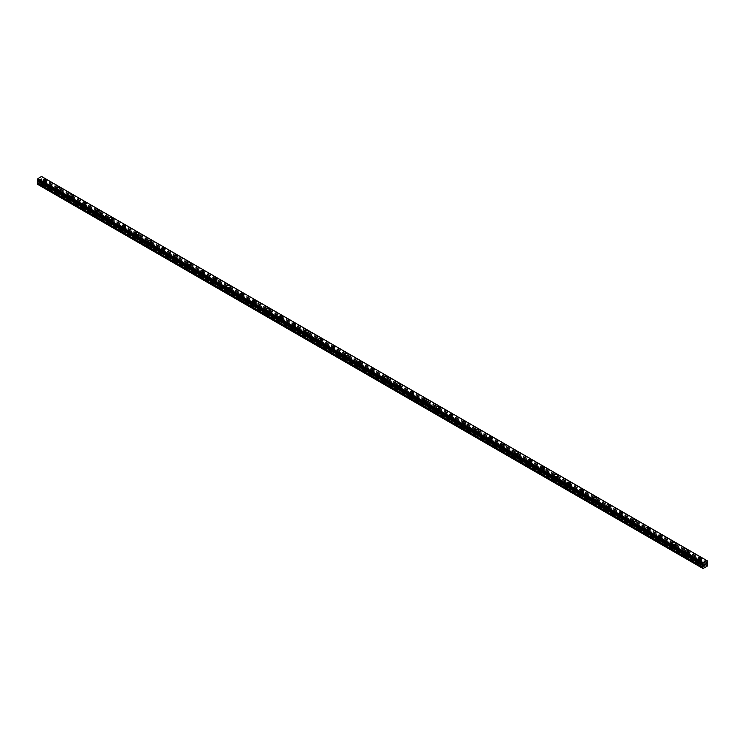 <?xml version="1.0" encoding="UTF-8"?>
<svg xmlns="http://www.w3.org/2000/svg" width="745" height="745" viewBox="0 0 745 745"><rect width="100%" height="100%" fill="white"/><g stroke="black" fill="none" stroke-linecap="round" stroke-linejoin="round"><path stroke-width="0.56" stroke-dasharray="3.73 2.79" d="M45.063 185.589L44.877 185.486A1.08 0.624 0 0 0 44.188 185.877L44.141 186.12A1.08 0.624 0 0 0 45.361 186.827L45.547 186.669A1.08 0.624 0 0 0 46.237 186.269L46.283 186.297A1.08 0.624 0 0 0 45.063 185.589L40.221 182.795L42.269 181.221L41.487 179.471L42.269 176.919L41.571 176.472M44.449 183.372A1.08 0.624 0 0 0 45.976 182.497A1.08 0.624 0 0 0 44.449 183.372M46.907 180.672L46.907 180.662A1.695 0.978 180 0 1 45.864 181.575A1.695 0.978 180 0 1 44.011 181.361A1.695 0.978 180 0 1 43.517 180.672L43.517 180.662M58.157 193.151L57.97 193.039A1.08 0.624 0 0 0 57.281 193.439L57.235 193.681A1.08 0.624 0 0 0 58.455 194.389L58.641 194.231A1.08 0.624 0 0 0 59.33 193.83L59.377 193.858A1.08 0.624 0 0 0 58.157 193.151L46.283 186.297M57.542 190.934A1.08 0.624 0 0 0 59.069 190.05A1.08 0.624 0 0 0 57.542 190.934M60 188.224L60 188.224A1.695 0.978 180 0 1 58.957 189.128A1.695 0.978 180 0 1 57.104 188.923A1.695 0.978 180 0 1 56.611 188.224L56.611 188.224M71.25 200.712L71.064 200.601A1.08 0.624 0 0 0 70.375 201.001L70.328 201.243A1.08 0.624 0 0 0 71.548 201.942L71.734 201.783A1.08 0.624 0 0 0 72.423 201.383L72.47 201.411A1.08 0.624 0 0 0 71.25 200.712L59.377 193.858M70.635 198.487A1.08 0.624 0 0 0 72.163 197.611A1.08 0.624 0 0 0 70.635 198.487M73.094 195.786L73.094 195.786A1.695 0.978 180 0 1 72.051 196.689A1.695 0.978 180 0 1 70.198 196.475A1.695 0.978 180 0 1 69.704 195.786L69.704 195.786M84.334 208.265L84.148 208.162A1.08 0.624 0 0 0 83.459 208.553L83.421 208.796A1.08 0.624 0 0 0 84.641 209.503L84.828 209.345A1.08 0.624 0 0 0 85.517 208.945L85.554 208.972A1.08 0.624 0 0 0 84.334 208.265L72.47 201.411M83.729 206.048A1.08 0.624 0 0 0 85.256 205.164A1.08 0.624 0 0 0 83.729 206.048M86.187 203.348L86.187 203.338A1.695 0.978 180 0 1 85.135 204.251A1.695 0.978 180 0 1 83.291 204.037A1.695 0.978 180 0 1 82.788 203.348L82.788 203.338M97.427 215.827L97.241 215.715A1.08 0.624 0 0 0 96.552 216.115L96.515 216.357A1.08 0.624 0 0 0 97.725 217.056L97.912 216.897A1.08 0.624 0 0 0 98.61 216.506L98.647 216.525A1.08 0.624 0 0 0 97.427 215.827L85.554 208.972M96.813 213.61A1.08 0.624 0 0 0 98.34 212.725A1.08 0.624 0 0 0 96.813 213.61M99.281 210.9L99.281 210.9A1.695 0.978 180 0 1 98.228 211.804A1.695 0.978 180 0 1 96.375 211.599A1.695 0.978 180 0 1 95.882 210.9L95.882 210.9M110.521 223.379L110.335 223.276A1.08 0.624 0 0 0 109.645 223.677L109.599 223.91A1.08 0.624 0 0 0 110.819 224.618L111.005 224.459A1.08 0.624 0 0 0 111.694 224.059L111.741 224.087A1.08 0.624 0 0 0 110.521 223.379L98.647 216.525M109.906 221.163A1.08 0.624 0 0 0 111.433 220.287A1.08 0.624 0 0 0 109.906 221.163M112.365 218.462L112.365 218.462A1.695 0.978 180 0 1 111.322 219.365A1.695 0.978 180 0 1 109.468 219.151A1.695 0.978 180 0 1 108.975 218.462L108.975 218.462M123.614 230.941L123.428 230.829A1.08 0.624 0 0 0 122.739 231.229L122.692 231.472A1.08 0.624 0 0 0 123.912 232.179L124.098 232.021A1.08 0.624 0 0 0 124.788 231.62L124.834 231.648A1.08 0.624 0 0 0 123.614 230.941L111.741 224.087M123 228.724A1.08 0.624 0 0 0 124.527 227.84A1.08 0.624 0 0 0 123 228.724M125.458 226.014L125.458 226.014A1.695 0.978 180 0 1 124.415 226.927A1.695 0.978 180 0 1 122.562 226.713A1.695 0.978 180 0 1 122.068 226.014L122.068 226.014M136.708 238.502L136.521 238.391A1.08 0.624 0 0 0 135.832 238.791L135.786 239.033A1.08 0.624 0 0 0 137.006 239.732L137.192 239.573A1.08 0.624 0 0 0 137.881 239.182L137.927 239.201A1.08 0.624 0 0 0 136.708 238.502L124.834 231.648M136.093 236.286A1.08 0.624 0 0 0 137.62 235.401A1.08 0.624 0 0 0 136.093 236.286M138.551 233.576L138.551 233.576A1.695 0.978 180 0 1 137.499 234.479A1.695 0.978 180 0 1 135.655 234.265A1.695 0.978 180 0 1 135.152 233.576L135.152 233.576M149.792 246.055L149.605 245.952A1.08 0.624 0 0 0 148.916 246.344L148.879 246.586A1.08 0.624 0 0 0 150.099 247.293L150.285 247.135A1.08 0.624 0 0 0 150.974 246.735L151.012 246.763A1.08 0.624 0 0 0 149.792 246.055L137.927 239.201M149.186 243.838A1.08 0.624 0 0 0 150.714 242.963A1.08 0.624 0 0 0 149.186 243.838M151.645 241.138L151.645 241.129A1.695 0.978 180 0 1 150.592 242.041A1.695 0.978 180 0 1 148.749 241.827A1.695 0.978 180 0 1 148.246 241.138L148.246 241.129M162.885 253.617L162.699 253.505A1.08 0.624 0 0 0 162.01 253.905L161.963 254.147A1.08 0.624 0 0 0 163.183 254.855L163.369 254.697A1.08 0.624 0 0 0 164.068 254.296L164.105 254.324A1.08 0.624 0 0 0 162.885 253.617L151.012 246.763M162.27 251.4A1.08 0.624 0 0 0 163.798 250.516A1.08 0.624 0 0 0 162.27 251.4M164.738 248.69L164.738 248.69A1.695 0.978 180 0 1 163.686 249.594A1.695 0.978 180 0 1 161.833 249.389A1.695 0.978 180 0 1 161.339 248.69L161.339 248.69M175.978 261.178L175.792 261.067A1.08 0.624 0 0 0 175.103 261.467L175.056 261.709A1.08 0.624 0 0 0 176.276 262.408L176.463 262.249A1.08 0.624 0 0 0 177.152 261.849L177.198 261.877A1.08 0.624 0 0 0 175.978 261.178L164.105 254.324M175.364 258.953A1.08 0.624 0 0 0 176.891 258.077A1.08 0.624 0 0 0 175.364 258.953M177.822 256.252L177.822 256.252A1.695 0.978 180 0 1 176.779 257.155A1.695 0.978 180 0 1 174.926 256.941A1.695 0.978 180 0 1 174.432 256.252L174.432 256.252M189.072 268.731L188.885 268.628A1.08 0.624 0 0 0 188.196 269.019L188.15 269.262A1.08 0.624 0 0 0 189.37 269.969L189.556 269.811A1.08 0.624 0 0 0 190.245 269.411L190.292 269.439A1.08 0.624 0 0 0 189.072 268.731L177.198 261.877M188.457 266.514A1.08 0.624 0 0 0 189.984 265.63A1.08 0.624 0 0 0 188.457 266.514M190.916 263.814L190.916 263.804A1.695 0.978 180 0 1 189.873 264.717A1.695 0.978 180 0 1 188.019 264.503A1.695 0.978 180 0 1 187.526 263.814L187.526 263.804M202.165 276.293L201.979 276.181A1.08 0.624 0 0 0 201.28 276.581L201.243 276.823A1.08 0.624 0 0 0 202.463 277.522L202.649 277.363A1.08 0.624 0 0 0 203.338 276.972L203.385 276.991A1.08 0.624 0 0 0 202.165 276.293L190.292 269.439M201.55 274.076A1.08 0.624 0 0 0 203.078 273.192A1.08 0.624 0 0 0 201.55 274.076M204.009 271.366L204.009 271.366A1.695 0.978 180 0 1 202.957 272.27A1.695 0.978 180 0 1 201.113 272.065A1.695 0.978 180 0 1 200.61 271.366L200.61 271.366M215.249 283.845L215.063 283.743A1.08 0.624 0 0 0 214.374 284.143L214.337 284.376A1.08 0.624 0 0 0 215.556 285.084L215.743 284.925A1.08 0.624 0 0 0 216.432 284.525L216.469 284.553A1.08 0.624 0 0 0 215.249 283.845L203.385 276.991M214.635 281.629A1.08 0.624 0 0 0 216.162 280.753A1.08 0.624 0 0 0 214.635 281.629M217.102 278.928L217.102 278.928A1.695 0.978 180 0 1 216.05 279.831A1.695 0.978 180 0 1 214.206 279.617A1.695 0.978 180 0 1 213.703 278.928L213.703 278.928M228.343 291.407L228.156 291.295A1.08 0.624 0 0 0 227.467 291.695L227.421 291.938A1.08 0.624 0 0 0 228.641 292.645L228.827 292.487A1.08 0.624 0 0 0 229.516 292.087L229.562 292.115A1.08 0.624 0 0 0 228.343 291.407L216.469 284.553M227.728 289.19A1.08 0.624 0 0 0 229.255 288.306A1.08 0.624 0 0 0 227.728 289.19M230.196 286.48L230.196 286.48A1.695 0.978 180 0 1 229.143 287.393A1.695 0.978 180 0 1 227.29 287.179A1.695 0.978 180 0 1 226.797 286.48L226.797 286.48M241.436 298.969L241.25 298.857A1.08 0.624 0 0 0 240.56 299.257L240.514 299.499A1.08 0.624 0 0 0 241.734 300.198L241.92 300.039A1.08 0.624 0 0 0 242.609 299.648L242.656 299.667A1.08 0.624 0 0 0 241.436 298.969L229.562 292.115M240.821 296.752A1.08 0.624 0 0 0 242.349 295.867A1.08 0.624 0 0 0 240.821 296.752M243.28 294.042L243.28 294.042A1.695 0.978 180 0 1 242.237 294.946A1.695 0.978 180 0 1 240.384 294.731A1.695 0.978 180 0 1 239.89 294.042L239.89 294.042M254.529 306.521L254.343 306.419A1.08 0.624 0 0 0 253.654 306.819L253.607 307.052A1.08 0.624 0 0 0 254.827 307.76L255.013 307.601A1.08 0.624 0 0 0 255.703 307.201L255.749 307.229A1.08 0.624 0 0 0 254.529 306.521L242.656 299.667M253.915 304.305A1.08 0.624 0 0 0 255.442 303.429A1.08 0.624 0 0 0 253.915 304.305M256.373 301.604L256.373 301.595A1.695 0.978 180 0 1 255.33 302.507A1.695 0.978 180 0 1 253.477 302.293A1.695 0.978 180 0 1 252.983 301.604L252.983 301.595M267.623 314.083L267.436 313.971A1.08 0.624 0 0 0 266.738 314.371L266.701 314.613A1.08 0.624 0 0 0 267.921 315.321L268.107 315.163A1.08 0.624 0 0 0 268.796 314.762L268.843 314.79A1.08 0.624 0 0 0 267.623 314.083L255.749 307.229M267.008 311.866A1.08 0.624 0 0 0 268.535 310.982A1.08 0.624 0 0 0 267.008 311.866M269.466 309.156L269.466 309.156A1.695 0.978 180 0 1 268.414 310.069A1.695 0.978 180 0 1 266.57 309.855A1.695 0.978 180 0 1 266.067 309.156L266.067 309.156M280.707 321.644L280.52 321.533A1.08 0.624 0 0 0 279.831 321.933L279.794 322.175A1.08 0.624 0 0 0 281.014 322.874L281.2 322.715A1.08 0.624 0 0 0 281.889 322.315L281.927 322.343A1.08 0.624 0 0 0 280.707 321.644L268.843 314.79M280.092 319.419A1.08 0.624 0 0 0 281.619 318.543A1.08 0.624 0 0 0 280.092 319.419M282.56 316.718L282.56 316.718A1.695 0.978 180 0 1 281.508 317.621A1.695 0.978 180 0 1 279.664 317.407A1.695 0.978 180 0 1 279.161 316.718L279.161 316.718M293.8 329.197L293.614 329.094A1.08 0.624 0 0 0 292.925 329.486L292.878 329.728A1.08 0.624 0 0 0 294.098 330.435L294.284 330.277A1.08 0.624 0 0 0 294.973 329.877L295.02 329.905A1.08 0.624 0 0 0 293.8 329.197L281.927 322.343M293.185 326.981A1.08 0.624 0 0 0 294.713 326.096A1.08 0.624 0 0 0 293.185 326.981M295.644 324.28L295.644 324.271A1.695 0.978 180 0 1 294.601 325.183A1.695 0.978 180 0 1 292.748 324.969A1.695 0.978 180 0 1 292.254 324.28L292.254 324.271M306.893 336.759L306.707 336.647A1.08 0.624 0 0 0 306.018 337.047L305.971 337.289A1.08 0.624 0 0 0 307.191 337.988L307.378 337.839A1.08 0.624 0 0 0 308.067 337.438L308.113 337.457A1.08 0.624 0 0 0 306.893 336.759L295.02 329.905M306.279 334.542A1.08 0.624 0 0 0 307.806 333.658A1.08 0.624 0 0 0 306.279 334.542M308.737 331.832L308.737 331.832A1.695 0.978 180 0 1 307.694 332.736A1.695 0.978 180 0 1 305.841 332.531A1.695 0.978 180 0 1 305.348 331.832L305.348 331.832M319.987 344.311L319.801 344.209A1.08 0.624 0 0 0 319.111 344.609L319.065 344.842A1.08 0.624 0 0 0 320.285 345.55L320.471 345.391A1.08 0.624 0 0 0 321.16 344.991L321.207 345.019A1.08 0.624 0 0 0 319.987 344.311L308.113 337.457M319.372 342.095A1.08 0.624 0 0 0 320.899 341.219A1.08 0.624 0 0 0 319.372 342.095M321.831 339.394L321.831 339.394A1.695 0.978 180 0 1 320.788 340.297A1.695 0.978 180 0 1 318.935 340.083A1.695 0.978 180 0 1 318.441 339.394L318.441 339.394M333.071 351.873L332.885 351.77A1.08 0.624 0 0 0 332.196 352.162L332.158 352.404A1.08 0.624 0 0 0 333.378 353.111L333.564 352.953A1.08 0.624 0 0 0 334.254 352.553L334.291 352.581A1.08 0.624 0 0 0 333.071 351.873L321.207 345.019M332.466 349.656A1.08 0.624 0 0 0 333.993 348.772A1.08 0.624 0 0 0 332.466 349.656M334.924 346.947L334.924 346.947A1.695 0.978 180 0 1 333.872 347.859A1.695 0.978 180 0 1 332.028 347.645A1.695 0.978 180 0 1 331.525 346.947L331.525 346.947M345.55 360.487A1.08 0.624 0 0 0 346.472 360.664L346.658 360.506A1.08 0.624 0 0 0 347.347 360.114L347.384 360.133A1.08 0.624 0 0 0 346.164 359.435L345.978 359.323A1.08 0.624 0 0 0 345.289 359.723L345.252 359.965A1.08 0.624 0 0 0 345.55 360.487M345.55 357.218A1.08 0.624 0 0 0 347.077 356.334A1.08 0.624 0 0 0 345.55 357.218M348.017 354.508L348.017 354.508A1.695 0.978 180 0 1 346.965 355.412A1.695 0.978 180 0 1 345.121 355.197A1.695 0.978 180 0 1 344.618 354.508L344.618 354.508M359.258 366.987L359.071 366.885A1.08 0.624 0 0 0 358.382 367.285L358.336 367.518A1.08 0.624 0 0 0 359.556 368.226L359.742 368.067A1.08 0.624 0 0 0 360.431 367.667L360.478 367.695A1.08 0.624 0 0 0 359.258 366.987L347.384 360.133M358.643 364.771A1.08 0.624 0 0 0 360.17 363.895A1.08 0.624 0 0 0 358.643 364.771M361.101 362.07L361.101 362.061A1.695 0.978 180 0 1 360.058 362.973A1.695 0.978 180 0 1 358.205 362.759A1.695 0.978 180 0 1 357.712 362.07L357.712 362.061M372.351 374.549L372.165 374.437A1.08 0.624 0 0 0 371.476 374.837L371.429 375.08A1.08 0.624 0 0 0 372.649 375.787L372.835 375.629A1.08 0.624 0 0 0 373.524 375.229L373.571 375.257A1.08 0.624 0 0 0 372.351 374.549L360.478 367.695M371.736 372.332A1.08 0.624 0 0 0 373.264 371.448A1.08 0.624 0 0 0 371.736 372.332M374.195 369.622L374.195 369.622A1.695 0.978 180 0 1 373.152 370.535A1.695 0.978 180 0 1 371.299 370.321A1.695 0.978 180 0 1 370.805 369.622L370.805 369.622M385.444 382.111L385.258 381.999A1.08 0.624 0 0 0 384.569 382.399L384.522 382.641A1.08 0.624 0 0 0 385.742 383.34L385.929 383.181A1.08 0.624 0 0 0 386.618 382.781L386.664 382.809A1.08 0.624 0 0 0 385.444 382.111L373.571 375.257M384.83 379.894A1.08 0.624 0 0 0 386.357 379.009A1.08 0.624 0 0 0 384.83 379.894M387.288 377.184L387.288 377.184A1.695 0.978 180 0 1 386.245 378.088A1.695 0.978 180 0 1 384.392 377.873A1.695 0.978 180 0 1 383.899 377.184L383.899 377.184M398.528 389.663L398.342 389.56A1.08 0.624 0 0 0 397.653 389.952L397.616 390.194A1.08 0.624 0 0 0 398.836 390.901L399.022 390.743A1.08 0.624 0 0 0 399.711 390.343L399.748 390.371A1.08 0.624 0 0 0 398.528 389.663L386.664 382.809M397.923 387.447A1.08 0.624 0 0 0 399.45 386.562A1.08 0.624 0 0 0 397.923 387.447M400.382 384.746L400.382 384.737A1.695 0.978 180 0 1 399.329 385.649A1.695 0.978 180 0 1 397.485 385.435A1.695 0.978 180 0 1 396.983 384.746L396.983 384.737M411.622 397.225L411.436 397.113A1.08 0.624 0 0 0 410.746 397.513L410.709 397.756A1.08 0.624 0 0 0 411.929 398.454L412.115 398.305A1.08 0.624 0 0 0 412.804 397.904L412.842 397.923A1.08 0.624 0 0 0 411.622 397.225L399.748 390.371M411.007 395.008A1.08 0.624 0 0 0 412.534 394.124A1.08 0.624 0 0 0 411.007 395.008M413.475 392.298L413.475 392.298A1.695 0.978 180 0 1 412.423 393.202A1.695 0.978 180 0 1 410.579 392.997A1.695 0.978 180 0 1 410.076 392.298L410.076 392.298M424.101 405.839A1.08 0.624 0 0 0 425.013 406.016L425.199 405.857A1.08 0.624 0 0 0 425.889 405.457L425.935 405.485A1.08 0.624 0 0 0 424.715 404.777L424.529 404.675A1.08 0.624 0 0 0 423.84 405.075L423.793 405.308A1.08 0.624 0 0 0 424.101 405.839M424.101 402.561A1.08 0.624 0 0 0 425.628 401.685A1.08 0.624 0 0 0 424.101 402.561M426.559 399.86L426.559 399.86A1.695 0.978 180 0 1 425.516 400.763A1.695 0.978 180 0 1 423.663 400.549A1.695 0.978 180 0 1 423.169 399.86L423.169 399.86M437.809 412.339L437.622 412.236A1.08 0.624 0 0 0 436.933 412.628L436.887 412.87A1.08 0.624 0 0 0 438.107 413.577L438.293 413.419A1.08 0.624 0 0 0 438.982 413.019L439.029 413.047A1.08 0.624 0 0 0 437.809 412.339L425.935 405.485M437.194 410.123A1.08 0.624 0 0 0 438.721 409.238A1.08 0.624 0 0 0 437.194 410.123M439.652 407.413L439.652 407.413A1.695 0.978 180 0 1 438.609 408.325A1.695 0.978 180 0 1 436.756 408.111A1.695 0.978 180 0 1 436.263 407.413L436.263 407.413M450.902 419.901L450.716 419.789A1.08 0.624 0 0 0 450.027 420.189L449.98 420.431A1.08 0.624 0 0 0 451.2 421.13L451.386 420.972A1.08 0.624 0 0 0 452.075 420.58L452.122 420.599A1.08 0.624 0 0 0 450.902 419.901L439.029 413.047M450.287 417.684A1.08 0.624 0 0 0 451.815 416.8A1.08 0.624 0 0 0 450.287 417.684M452.746 414.974L452.746 414.974A1.695 0.978 180 0 1 451.694 415.878A1.695 0.978 180 0 1 449.85 415.663A1.695 0.978 180 0 1 449.356 414.974L449.356 414.974M463.986 427.453L463.8 427.351A1.08 0.624 0 0 0 463.111 427.751L463.073 427.984A1.08 0.624 0 0 0 464.293 428.692L464.48 428.533A1.08 0.624 0 0 0 465.169 428.133L465.206 428.161A1.08 0.624 0 0 0 463.986 427.453L452.122 420.599M463.381 425.237A1.08 0.624 0 0 0 464.908 424.361A1.08 0.624 0 0 0 463.381 425.237M465.839 422.527L465.839 422.536A1.695 0.978 180 0 1 464.787 423.439A1.695 0.978 180 0 1 462.943 423.225A1.695 0.978 180 0 1 462.44 422.536L462.44 422.527M477.079 435.015L476.893 434.903A1.08 0.624 0 0 0 476.204 435.303L476.157 435.546A1.08 0.624 0 0 0 477.377 436.253L477.564 436.095A1.08 0.624 0 0 0 478.262 435.695L478.299 435.723A1.08 0.624 0 0 0 477.079 435.015L465.206 428.161M476.465 432.798A1.08 0.624 0 0 0 477.992 431.914A1.08 0.624 0 0 0 476.465 432.798M478.933 430.089L478.933 430.089A1.695 0.978 180 0 1 477.88 431.001A1.695 0.978 180 0 1 476.027 430.787A1.695 0.978 180 0 1 475.534 430.089L475.534 430.089M490.173 442.577L489.986 442.465A1.08 0.624 0 0 0 489.297 442.865L489.251 443.107A1.08 0.624 0 0 0 490.471 443.806L490.657 443.647A1.08 0.624 0 0 0 491.346 443.256L491.393 443.275A1.08 0.624 0 0 0 490.173 442.577L478.299 435.723M489.558 440.36A1.08 0.624 0 0 0 491.085 439.476A1.08 0.624 0 0 0 489.558 440.36M492.017 437.65L492.017 437.65A1.695 0.978 180 0 1 490.974 438.554A1.695 0.978 180 0 1 489.12 438.339A1.695 0.978 180 0 1 488.627 437.65L488.627 437.65M503.266 450.129L503.08 450.027A1.08 0.624 0 0 0 502.391 450.418L502.344 450.66A1.08 0.624 0 0 0 503.564 451.368L503.75 451.209A1.08 0.624 0 0 0 504.439 450.809L504.486 450.837A1.08 0.624 0 0 0 503.266 450.129L491.393 443.275M502.651 447.913A1.08 0.624 0 0 0 504.179 447.028A1.08 0.624 0 0 0 502.651 447.913M505.11 445.203L505.11 445.212A1.695 0.978 180 0 1 504.067 446.115A1.695 0.978 180 0 1 502.214 445.901A1.695 0.978 180 0 1 501.72 445.212L501.72 445.203M516.36 457.691L516.173 457.579A1.08 0.624 0 0 0 515.484 457.979L515.438 458.222A1.08 0.624 0 0 0 516.657 458.92L516.844 458.771A1.08 0.624 0 0 0 517.533 458.371L517.579 458.389A1.08 0.624 0 0 0 516.36 457.691L504.486 450.837M515.745 455.474A1.08 0.624 0 0 0 517.272 454.59A1.08 0.624 0 0 0 515.745 455.474M518.203 452.764L518.203 452.764A1.695 0.978 180 0 1 517.151 453.668A1.695 0.978 180 0 1 515.307 453.463A1.695 0.978 180 0 1 514.804 452.764L514.804 452.764M529.444 465.243L529.257 465.141A1.08 0.624 0 0 0 528.568 465.541L528.531 465.774A1.08 0.624 0 0 0 529.751 466.482L529.937 466.323A1.08 0.624 0 0 0 530.626 465.923L530.663 465.951A1.08 0.624 0 0 0 529.444 465.243L517.579 458.389M528.838 463.027A1.08 0.624 0 0 0 530.365 462.151A1.08 0.624 0 0 0 528.838 463.027M531.297 460.326L531.297 460.326A1.695 0.978 180 0 1 530.244 461.229A1.695 0.978 180 0 1 528.401 461.015A1.695 0.978 180 0 1 527.898 460.326L527.898 460.326M542.537 472.805L542.351 472.703A1.08 0.624 0 0 0 541.662 473.094L541.615 473.336A1.08 0.624 0 0 0 542.835 474.044L543.021 473.885A1.08 0.624 0 0 0 543.72 473.485L543.757 473.513A1.08 0.624 0 0 0 542.537 472.805L530.663 465.951M541.922 470.589A1.08 0.624 0 0 0 543.45 469.704A1.08 0.624 0 0 0 541.922 470.589M544.39 467.879L544.39 467.879A1.695 0.978 180 0 1 543.338 468.791A1.695 0.978 180 0 1 541.485 468.577A1.695 0.978 180 0 1 540.991 467.879L540.991 467.879M555.63 480.367L555.444 480.255A1.08 0.624 0 0 0 554.755 480.655L554.708 480.897A1.08 0.624 0 0 0 555.928 481.596L556.115 481.438A1.08 0.624 0 0 0 556.804 481.046L556.85 481.065A1.08 0.624 0 0 0 555.63 480.367L543.757 473.513M555.016 478.15A1.08 0.624 0 0 0 556.543 477.266A1.08 0.624 0 0 0 555.016 478.15M557.474 475.44L557.474 475.44A1.695 0.978 180 0 1 556.431 476.344A1.695 0.978 180 0 1 554.578 476.13A1.695 0.978 180 0 1 554.084 475.44L554.084 475.44M568.724 487.919L568.537 487.817A1.08 0.624 0 0 0 567.848 488.217L567.802 488.45A1.08 0.624 0 0 0 569.022 489.158L569.208 488.999A1.08 0.624 0 0 0 569.897 488.599L569.944 488.627A1.08 0.624 0 0 0 568.724 487.919L556.85 481.065M568.109 485.703A1.08 0.624 0 0 0 569.636 484.827A1.08 0.624 0 0 0 568.109 485.703M570.568 483.002L570.568 482.993A1.695 0.978 180 0 1 569.525 483.905A1.695 0.978 180 0 1 567.671 483.691A1.695 0.978 180 0 1 567.178 483.002L567.178 482.993M581.817 495.481L581.631 495.369A1.08 0.624 0 0 0 580.932 495.77L580.895 496.012A1.08 0.624 0 0 0 582.115 496.719L582.301 496.561A1.08 0.624 0 0 0 582.99 496.161L583.037 496.189A1.08 0.624 0 0 0 581.817 495.481L569.944 488.627M581.202 493.264A1.08 0.624 0 0 0 582.73 492.38A1.08 0.624 0 0 0 581.202 493.264M583.661 490.555L583.661 490.555A1.695 0.978 180 0 1 582.609 491.467A1.695 0.978 180 0 1 580.765 491.253A1.695 0.978 180 0 1 580.262 490.555L580.262 490.555M594.901 503.043L594.715 502.931A1.08 0.624 0 0 0 594.026 503.331L593.989 503.573A1.08 0.624 0 0 0 595.208 504.272L595.395 504.114A1.08 0.624 0 0 0 596.084 503.722L596.121 503.741A1.08 0.624 0 0 0 594.901 503.043L583.037 496.189M594.286 500.826A1.08 0.624 0 0 0 595.814 499.942A1.08 0.624 0 0 0 594.286 500.826M596.754 498.116L596.754 498.116A1.695 0.978 180 0 1 595.702 499.02A1.695 0.978 180 0 1 593.858 498.805A1.695 0.978 180 0 1 593.355 498.116L593.355 498.116M607.995 510.595L607.808 510.493A1.08 0.624 0 0 0 607.119 510.884L607.073 511.126A1.08 0.624 0 0 0 608.293 511.834L608.479 511.675A1.08 0.624 0 0 0 609.168 511.275L609.214 511.303A1.08 0.624 0 0 0 607.995 510.595L596.121 503.741M607.38 508.379A1.08 0.624 0 0 0 608.907 507.494A1.08 0.624 0 0 0 607.38 508.379M609.848 505.678L609.848 505.669A1.695 0.978 180 0 1 608.795 506.581A1.695 0.978 180 0 1 606.942 506.367A1.695 0.978 180 0 1 606.449 505.678L606.449 505.669M621.088 518.157L620.902 518.045A1.08 0.624 0 0 0 620.212 518.446L620.166 518.688A1.08 0.624 0 0 0 621.386 519.386L621.572 519.237A1.08 0.624 0 0 0 622.261 518.837L622.308 518.855A1.08 0.624 0 0 0 621.088 518.157L609.214 511.303M620.473 515.94A1.08 0.624 0 0 0 622 515.056A1.08 0.624 0 0 0 620.473 515.94M622.932 513.231L622.932 513.231A1.695 0.978 180 0 1 621.889 514.134A1.695 0.978 180 0 1 620.036 513.929A1.695 0.978 180 0 1 619.542 513.231L619.542 513.231M634.181 525.709L633.995 525.607A1.08 0.624 0 0 0 633.306 526.007L633.259 526.24A1.08 0.624 0 0 0 634.479 526.948L634.665 526.789A1.08 0.624 0 0 0 635.355 526.389L635.401 526.417A1.08 0.624 0 0 0 634.181 525.709L622.308 518.855M633.567 523.493A1.08 0.624 0 0 0 635.094 522.618A1.08 0.624 0 0 0 633.567 523.493M636.025 520.792L636.025 520.792A1.695 0.978 180 0 1 634.982 521.696A1.695 0.978 180 0 1 633.129 521.481A1.695 0.978 180 0 1 632.635 520.792L632.635 520.792M647.275 533.271L647.088 533.169A1.08 0.624 0 0 0 646.39 533.56L646.353 533.802A1.08 0.624 0 0 0 647.573 534.51L647.759 534.351A1.08 0.624 0 0 0 648.448 533.951L648.485 533.979A1.08 0.624 0 0 0 647.275 533.271L635.401 526.417M646.66 531.055A1.08 0.624 0 0 0 648.187 530.17A1.08 0.624 0 0 0 646.66 531.055M649.118 528.345L649.118 528.345A1.695 0.978 180 0 1 648.066 529.257A1.695 0.978 180 0 1 646.222 529.043A1.695 0.978 180 0 1 645.719 528.345L645.719 528.345M660.359 540.833L660.172 540.721A1.08 0.624 0 0 0 659.483 541.121L659.446 541.364A1.08 0.624 0 0 0 660.666 542.062L660.852 541.904A1.08 0.624 0 0 0 661.541 541.513L661.579 541.531A1.08 0.624 0 0 0 660.359 540.833L648.485 533.979M659.744 538.616A1.08 0.624 0 0 0 661.271 537.732A1.08 0.624 0 0 0 659.744 538.616M662.212 535.906L662.212 535.906A1.695 0.978 180 0 1 661.16 536.81A1.695 0.978 180 0 1 659.316 536.605A1.695 0.978 180 0 1 658.813 535.906L658.813 535.906M672.837 549.447A1.08 0.624 0 0 0 673.75 549.624L673.936 549.465A1.08 0.624 0 0 0 674.625 549.065L674.672 549.093A1.08 0.624 0 0 0 673.452 548.385L673.266 548.283A1.08 0.624 0 0 0 672.577 548.683L672.53 548.916A1.08 0.624 0 0 0 672.837 549.447M672.837 546.169A1.08 0.624 0 0 0 674.365 545.293A1.08 0.624 0 0 0 672.837 546.169M675.296 543.468L675.296 543.459A1.695 0.978 180 0 1 674.253 544.371A1.695 0.978 180 0 1 672.4 544.157A1.695 0.978 180 0 1 671.906 543.468L671.906 543.459M686.545 555.947L686.359 555.835A1.08 0.624 0 0 0 685.67 556.236L685.624 556.478A1.08 0.624 0 0 0 686.843 557.186L687.03 557.027A1.08 0.624 0 0 0 687.719 556.627L687.765 556.655A1.08 0.624 0 0 0 686.545 555.947L674.672 549.093M685.931 553.731A1.08 0.624 0 0 0 687.458 552.846A1.08 0.624 0 0 0 685.931 553.731M688.389 551.021L688.389 551.021A1.695 0.978 180 0 1 687.346 551.933A1.695 0.978 180 0 1 685.493 551.719A1.695 0.978 180 0 1 685 551.021L685 551.021M699.024 564.561A1.08 0.624 0 0 0 699.937 564.738L700.123 564.58A1.08 0.624 0 0 0 700.812 564.189L700.859 564.207A1.08 0.624 0 0 0 699.639 563.509L699.453 563.397A1.08 0.624 0 0 0 698.763 563.797L698.717 564.039A1.08 0.624 0 0 0 699.024 564.561M699.024 561.292A1.08 0.624 0 0 0 700.551 560.408A1.08 0.624 0 0 0 699.024 561.292M701.483 558.582L701.483 558.582A1.695 0.978 180 0 1 700.44 559.486A1.695 0.978 180 0 1 698.587 559.271A1.695 0.978 180 0 1 698.093 558.582L698.093 558.582M698.587 561.544A1.695 0.978 0 0 0 700.44 561.749A1.695 0.978 0 0 0 701.483 560.845A1.695 0.978 0 0 0 700.989 560.156A1.695 0.978 0 0 0 699.136 559.942A1.695 0.978 0 0 0 698.093 560.845A1.695 0.978 0 0 0 698.587 561.544M698.587 559.504A1.695 0.978 0 0 0 700.44 559.718A1.695 0.978 0 0 0 701.483 558.806A1.695 0.978 0 0 0 700.989 558.117A1.695 0.978 0 0 0 699.136 557.903A1.695 0.978 0 0 0 698.093 558.806A1.695 0.978 0 0 0 698.587 559.504M685.493 553.982A1.695 0.978 0 0 0 687.346 554.196A1.695 0.978 0 0 0 688.389 553.293A1.695 0.978 0 0 0 687.896 552.594A1.695 0.978 0 0 0 686.043 552.38A1.695 0.978 0 0 0 685 553.293A1.695 0.978 0 0 0 685.493 553.982M685.493 551.943A1.695 0.978 0 0 0 687.346 552.157A1.695 0.978 0 0 0 688.389 551.253A1.695 0.978 0 0 0 687.896 550.555A1.695 0.978 0 0 0 686.043 550.341A1.695 0.978 0 0 0 685 551.253A1.695 0.978 0 0 0 685.493 551.943M672.4 546.42A1.695 0.978 0 0 0 674.253 546.634A1.695 0.978 0 0 0 675.296 545.731A1.695 0.978 0 0 0 674.802 545.042A1.695 0.978 0 0 0 672.949 544.828A1.695 0.978 0 0 0 671.906 545.731A1.695 0.978 0 0 0 672.4 546.42M672.4 544.381A1.695 0.978 0 0 0 674.253 544.595A1.695 0.978 0 0 0 675.296 543.692A1.695 0.978 0 0 0 674.802 543.003A1.695 0.978 0 0 0 672.949 542.788A1.695 0.978 0 0 0 671.906 543.692A1.695 0.978 0 0 0 672.4 544.381M659.316 538.868A1.695 0.978 0 0 0 661.16 539.082A1.695 0.978 0 0 0 662.212 538.169A1.695 0.978 0 0 0 661.709 537.48A1.695 0.978 0 0 0 659.865 537.266A1.695 0.978 0 0 0 658.813 538.169A1.695 0.978 0 0 0 659.316 538.868M659.316 536.828A1.695 0.978 0 0 0 661.16 537.043A1.695 0.978 0 0 0 662.212 536.13A1.695 0.978 0 0 0 661.709 535.441A1.695 0.978 0 0 0 659.865 535.227A1.695 0.978 0 0 0 658.813 536.13A1.695 0.978 0 0 0 659.316 536.828M646.222 531.306A1.695 0.978 0 0 0 648.066 531.52A1.695 0.978 0 0 0 649.118 530.617A1.695 0.978 0 0 0 648.625 529.918A1.695 0.978 0 0 0 646.772 529.704A1.695 0.978 0 0 0 645.719 530.617A1.695 0.978 0 0 0 646.222 531.306M646.222 529.267A1.695 0.978 0 0 0 648.066 529.481A1.695 0.978 0 0 0 649.118 528.577A1.695 0.978 0 0 0 648.625 527.879A1.695 0.978 0 0 0 646.772 527.674A1.695 0.978 0 0 0 645.719 528.577A1.695 0.978 0 0 0 646.222 529.267M633.129 523.744A1.695 0.978 0 0 0 634.982 523.958A1.695 0.978 0 0 0 636.025 523.055A1.695 0.978 0 0 0 635.532 522.366A1.695 0.978 0 0 0 633.678 522.152A1.695 0.978 0 0 0 632.635 523.055A1.695 0.978 0 0 0 633.129 523.744M633.129 521.714A1.695 0.978 0 0 0 634.982 521.919A1.695 0.978 0 0 0 636.025 521.016A1.695 0.978 0 0 0 635.532 520.327A1.695 0.978 0 0 0 633.678 520.112A1.695 0.978 0 0 0 632.635 521.016A1.695 0.978 0 0 0 633.129 521.714M620.036 516.192A1.695 0.978 0 0 0 621.889 516.406A1.695 0.978 0 0 0 622.932 515.493A1.695 0.978 0 0 0 622.438 514.804A1.695 0.978 0 0 0 620.585 514.59A1.695 0.978 0 0 0 619.542 515.493A1.695 0.978 0 0 0 620.036 516.192M620.036 514.152A1.695 0.978 0 0 0 621.889 514.367A1.695 0.978 0 0 0 622.932 513.463A1.695 0.978 0 0 0 622.438 512.765A1.695 0.978 0 0 0 620.585 512.551A1.695 0.978 0 0 0 619.542 513.463A1.695 0.978 0 0 0 620.036 514.152M606.942 508.63A1.695 0.978 0 0 0 608.795 508.844A1.695 0.978 0 0 0 609.848 507.941A1.695 0.978 0 0 0 609.345 507.243A1.695 0.978 0 0 0 607.501 507.038A1.695 0.978 0 0 0 606.449 507.941A1.695 0.978 0 0 0 606.942 508.63M606.942 506.591A1.695 0.978 0 0 0 608.795 506.805A1.695 0.978 0 0 0 609.848 505.902A1.695 0.978 0 0 0 609.345 505.212A1.695 0.978 0 0 0 607.501 504.998A1.695 0.978 0 0 0 606.449 505.902A1.695 0.978 0 0 0 606.942 506.591M593.858 501.078A1.695 0.978 0 0 0 595.702 501.283A1.695 0.978 0 0 0 596.754 500.379A1.695 0.978 0 0 0 596.251 499.69A1.695 0.978 0 0 0 594.408 499.476A1.695 0.978 0 0 0 593.355 500.379A1.695 0.978 0 0 0 593.858 501.078M593.858 499.038A1.695 0.978 0 0 0 595.702 499.252A1.695 0.978 0 0 0 596.754 498.34A1.695 0.978 0 0 0 596.251 497.651A1.695 0.978 0 0 0 594.408 497.436A1.695 0.978 0 0 0 593.355 498.34A1.695 0.978 0 0 0 593.858 499.038M580.765 493.516A1.695 0.978 0 0 0 582.609 493.73A1.695 0.978 0 0 0 583.661 492.827A1.695 0.978 0 0 0 583.167 492.128A1.695 0.978 0 0 0 581.314 491.914A1.695 0.978 0 0 0 580.262 492.827A1.695 0.978 0 0 0 580.765 493.516M580.765 491.476A1.695 0.978 0 0 0 582.609 491.691A1.695 0.978 0 0 0 583.661 490.787A1.695 0.978 0 0 0 583.167 490.089A1.695 0.978 0 0 0 581.314 489.875A1.695 0.978 0 0 0 580.262 490.787A1.695 0.978 0 0 0 580.765 491.476M567.671 485.954A1.695 0.978 0 0 0 569.525 486.168A1.695 0.978 0 0 0 570.568 485.265A1.695 0.978 0 0 0 570.074 484.576A1.695 0.978 0 0 0 568.221 484.362A1.695 0.978 0 0 0 567.178 485.265A1.695 0.978 0 0 0 567.671 485.954M567.671 483.915A1.695 0.978 0 0 0 569.525 484.129A1.695 0.978 0 0 0 570.568 483.226A1.695 0.978 0 0 0 570.074 482.536A1.695 0.978 0 0 0 568.221 482.322A1.695 0.978 0 0 0 567.178 483.226A1.695 0.978 0 0 0 567.671 483.915M554.578 478.402A1.695 0.978 0 0 0 556.431 478.616A1.695 0.978 0 0 0 557.474 477.703A1.695 0.978 0 0 0 556.981 477.014A1.695 0.978 0 0 0 555.127 476.8A1.695 0.978 0 0 0 554.084 477.703A1.695 0.978 0 0 0 554.578 478.402M554.578 476.362A1.695 0.978 0 0 0 556.431 476.577A1.695 0.978 0 0 0 557.474 475.664A1.695 0.978 0 0 0 556.981 474.975A1.695 0.978 0 0 0 555.127 474.761A1.695 0.978 0 0 0 554.084 475.664A1.695 0.978 0 0 0 554.578 476.362M541.485 470.84A1.695 0.978 0 0 0 543.338 471.054A1.695 0.978 0 0 0 544.39 470.151A1.695 0.978 0 0 0 543.887 469.452A1.695 0.978 0 0 0 542.043 469.238A1.695 0.978 0 0 0 540.991 470.151A1.695 0.978 0 0 0 541.485 470.84M541.485 468.801A1.695 0.978 0 0 0 543.338 469.015A1.695 0.978 0 0 0 544.39 468.111A1.695 0.978 0 0 0 543.887 467.413A1.695 0.978 0 0 0 542.043 467.208A1.695 0.978 0 0 0 540.991 468.111A1.695 0.978 0 0 0 541.485 468.801M528.401 463.278A1.695 0.978 0 0 0 530.244 463.492A1.695 0.978 0 0 0 531.297 462.589A1.695 0.978 0 0 0 530.794 461.9A1.695 0.978 0 0 0 528.95 461.686A1.695 0.978 0 0 0 527.898 462.589A1.695 0.978 0 0 0 528.401 463.278M528.401 461.248A1.695 0.978 0 0 0 530.244 461.453A1.695 0.978 0 0 0 531.297 460.55A1.695 0.978 0 0 0 530.794 459.861A1.695 0.978 0 0 0 528.95 459.646A1.695 0.978 0 0 0 527.898 460.55A1.695 0.978 0 0 0 528.401 461.248M515.307 455.726A1.695 0.978 0 0 0 517.151 455.94A1.695 0.978 0 0 0 518.203 455.027A1.695 0.978 0 0 0 517.71 454.338A1.695 0.978 0 0 0 515.857 454.124A1.695 0.978 0 0 0 514.804 455.027A1.695 0.978 0 0 0 515.307 455.726M515.307 453.686A1.695 0.978 0 0 0 517.151 453.901A1.695 0.978 0 0 0 518.203 452.997A1.695 0.978 0 0 0 517.71 452.299A1.695 0.978 0 0 0 515.857 452.085A1.695 0.978 0 0 0 514.804 452.997A1.695 0.978 0 0 0 515.307 453.686M502.214 448.164A1.695 0.978 0 0 0 504.067 448.378A1.695 0.978 0 0 0 505.11 447.475A1.695 0.978 0 0 0 504.616 446.776A1.695 0.978 0 0 0 502.763 446.572A1.695 0.978 0 0 0 501.72 447.475A1.695 0.978 0 0 0 502.214 448.164M502.214 446.125A1.695 0.978 0 0 0 504.067 446.339A1.695 0.978 0 0 0 505.11 445.435A1.695 0.978 0 0 0 504.616 444.746A1.695 0.978 0 0 0 502.763 444.532A1.695 0.978 0 0 0 501.72 445.435A1.695 0.978 0 0 0 502.214 446.125M489.12 440.612A1.695 0.978 0 0 0 490.974 440.817A1.695 0.978 0 0 0 492.017 439.913A1.695 0.978 0 0 0 491.523 439.224A1.695 0.978 0 0 0 489.67 439.01A1.695 0.978 0 0 0 488.627 439.913A1.695 0.978 0 0 0 489.12 440.612M489.12 438.572A1.695 0.978 0 0 0 490.974 438.786A1.695 0.978 0 0 0 492.017 437.874A1.695 0.978 0 0 0 491.523 437.185A1.695 0.978 0 0 0 489.67 436.97A1.695 0.978 0 0 0 488.627 437.874A1.695 0.978 0 0 0 489.12 438.572M476.027 433.05A1.695 0.978 0 0 0 477.88 433.264A1.695 0.978 0 0 0 478.933 432.361A1.695 0.978 0 0 0 478.43 431.662A1.695 0.978 0 0 0 476.586 431.448A1.695 0.978 0 0 0 475.534 432.361A1.695 0.978 0 0 0 476.027 433.05M476.027 431.01A1.695 0.978 0 0 0 477.88 431.225A1.695 0.978 0 0 0 478.933 430.321A1.695 0.978 0 0 0 478.43 429.623A1.695 0.978 0 0 0 476.586 429.409A1.695 0.978 0 0 0 475.534 430.321A1.695 0.978 0 0 0 476.027 431.01M462.943 425.488A1.695 0.978 0 0 0 464.787 425.702A1.695 0.978 0 0 0 465.839 424.799A1.695 0.978 0 0 0 465.336 424.11A1.695 0.978 0 0 0 463.492 423.896A1.695 0.978 0 0 0 462.44 424.799A1.695 0.978 0 0 0 462.943 425.488M462.943 423.449A1.695 0.978 0 0 0 464.787 423.663A1.695 0.978 0 0 0 465.839 422.76A1.695 0.978 0 0 0 465.336 422.07A1.695 0.978 0 0 0 463.492 421.856A1.695 0.978 0 0 0 462.44 422.76A1.695 0.978 0 0 0 462.943 423.449M449.85 417.936A1.695 0.978 0 0 0 451.694 418.15A1.695 0.978 0 0 0 452.746 417.237A1.695 0.978 0 0 0 452.252 416.548A1.695 0.978 0 0 0 450.399 416.334A1.695 0.978 0 0 0 449.356 417.237A1.695 0.978 0 0 0 449.85 417.936M449.85 415.896A1.695 0.978 0 0 0 451.694 416.11A1.695 0.978 0 0 0 452.746 415.198A1.695 0.978 0 0 0 452.252 414.509A1.695 0.978 0 0 0 450.399 414.295A1.695 0.978 0 0 0 449.356 415.198A1.695 0.978 0 0 0 449.85 415.896M436.756 410.374A1.695 0.978 0 0 0 438.609 410.588A1.695 0.978 0 0 0 439.652 409.685A1.695 0.978 0 0 0 439.159 408.986A1.695 0.978 0 0 0 437.306 408.772A1.695 0.978 0 0 0 436.263 409.685A1.695 0.978 0 0 0 436.756 410.374M436.756 408.335A1.695 0.978 0 0 0 438.609 408.549A1.695 0.978 0 0 0 439.652 407.645A1.695 0.978 0 0 0 439.159 406.947A1.695 0.978 0 0 0 437.306 406.742A1.695 0.978 0 0 0 436.263 407.645A1.695 0.978 0 0 0 436.756 408.335M423.663 402.812A1.695 0.978 0 0 0 425.516 403.026A1.695 0.978 0 0 0 426.559 402.123A1.695 0.978 0 0 0 426.065 401.434A1.695 0.978 0 0 0 424.212 401.22A1.695 0.978 0 0 0 423.169 402.123A1.695 0.978 0 0 0 423.663 402.812M423.663 400.782A1.695 0.978 0 0 0 425.516 400.987A1.695 0.978 0 0 0 426.559 400.084A1.695 0.978 0 0 0 426.065 399.394A1.695 0.978 0 0 0 424.212 399.18A1.695 0.978 0 0 0 423.169 400.084A1.695 0.978 0 0 0 423.663 400.782M410.579 395.26A1.695 0.978 0 0 0 412.423 395.474A1.695 0.978 0 0 0 413.475 394.561A1.695 0.978 0 0 0 412.972 393.872A1.695 0.978 0 0 0 411.128 393.658A1.695 0.978 0 0 0 410.076 394.561A1.695 0.978 0 0 0 410.579 395.26M410.579 393.22A1.695 0.978 0 0 0 412.423 393.435A1.695 0.978 0 0 0 413.475 392.531A1.695 0.978 0 0 0 412.972 391.833A1.695 0.978 0 0 0 411.128 391.619A1.695 0.978 0 0 0 410.076 392.531A1.695 0.978 0 0 0 410.579 393.22M397.485 387.698A1.695 0.978 0 0 0 399.329 387.912A1.695 0.978 0 0 0 400.382 387.009A1.695 0.978 0 0 0 399.879 386.31A1.695 0.978 0 0 0 398.035 386.106A1.695 0.978 0 0 0 396.983 387.009A1.695 0.978 0 0 0 397.485 387.698M397.485 385.659A1.695 0.978 0 0 0 399.329 385.873A1.695 0.978 0 0 0 400.382 384.969A1.695 0.978 0 0 0 399.879 384.28A1.695 0.978 0 0 0 398.035 384.066A1.695 0.978 0 0 0 396.983 384.969A1.695 0.978 0 0 0 397.485 385.659M384.392 380.146A1.695 0.978 0 0 0 386.245 380.35A1.695 0.978 0 0 0 387.288 379.447A1.695 0.978 0 0 0 386.795 378.758A1.695 0.978 0 0 0 384.942 378.544A1.695 0.978 0 0 0 383.899 379.447A1.695 0.978 0 0 0 384.392 380.146M384.392 378.106A1.695 0.978 0 0 0 386.245 378.311A1.695 0.978 0 0 0 387.288 377.408A1.695 0.978 0 0 0 386.795 376.719A1.695 0.978 0 0 0 384.942 376.504A1.695 0.978 0 0 0 383.899 377.408A1.695 0.978 0 0 0 384.392 378.106M371.299 372.584A1.695 0.978 0 0 0 373.152 372.798A1.695 0.978 0 0 0 374.195 371.895A1.695 0.978 0 0 0 373.701 371.196A1.695 0.978 0 0 0 371.848 370.982A1.695 0.978 0 0 0 370.805 371.895A1.695 0.978 0 0 0 371.299 372.584M371.299 370.544A1.695 0.978 0 0 0 373.152 370.759A1.695 0.978 0 0 0 374.195 369.855A1.695 0.978 0 0 0 373.701 369.157A1.695 0.978 0 0 0 371.848 368.943A1.695 0.978 0 0 0 370.805 369.855A1.695 0.978 0 0 0 371.299 370.544M358.205 365.022A1.695 0.978 0 0 0 360.058 365.236A1.695 0.978 0 0 0 361.101 364.333A1.695 0.978 0 0 0 360.608 363.644A1.695 0.978 0 0 0 358.755 363.43A1.695 0.978 0 0 0 357.712 364.333A1.695 0.978 0 0 0 358.205 365.022M358.205 362.983A1.695 0.978 0 0 0 360.058 363.197A1.695 0.978 0 0 0 361.101 362.294A1.695 0.978 0 0 0 360.608 361.604A1.695 0.978 0 0 0 358.755 361.39A1.695 0.978 0 0 0 357.712 362.294A1.695 0.978 0 0 0 358.205 362.983M345.121 357.47A1.695 0.978 0 0 0 346.965 357.674A1.695 0.978 0 0 0 348.017 356.771A1.695 0.978 0 0 0 347.515 356.082A1.695 0.978 0 0 0 345.671 355.868A1.695 0.978 0 0 0 344.618 356.771A1.695 0.978 0 0 0 345.121 357.47M345.121 355.43A1.695 0.978 0 0 0 346.965 355.644A1.695 0.978 0 0 0 348.017 354.732A1.695 0.978 0 0 0 347.515 354.043A1.695 0.978 0 0 0 345.671 353.828A1.695 0.978 0 0 0 344.618 354.732A1.695 0.978 0 0 0 345.121 355.43M332.028 349.908A1.695 0.978 0 0 0 333.872 350.122A1.695 0.978 0 0 0 334.924 349.219A1.695 0.978 0 0 0 334.421 348.52A1.695 0.978 0 0 0 332.577 348.306A1.695 0.978 0 0 0 331.525 349.219A1.695 0.978 0 0 0 332.028 349.908M332.028 347.868A1.695 0.978 0 0 0 333.872 348.083A1.695 0.978 0 0 0 334.924 347.179A1.695 0.978 0 0 0 334.421 346.481A1.695 0.978 0 0 0 332.577 346.276A1.695 0.978 0 0 0 331.525 347.179A1.695 0.978 0 0 0 332.028 347.868M318.935 342.346A1.695 0.978 0 0 0 320.788 342.56A1.695 0.978 0 0 0 321.831 341.657A1.695 0.978 0 0 0 321.337 340.968A1.695 0.978 0 0 0 319.484 340.754A1.695 0.978 0 0 0 318.441 341.657A1.695 0.978 0 0 0 318.935 342.346M318.935 340.316A1.695 0.978 0 0 0 320.788 340.521A1.695 0.978 0 0 0 321.831 339.618A1.695 0.978 0 0 0 321.337 338.928A1.695 0.978 0 0 0 319.484 338.714A1.695 0.978 0 0 0 318.441 339.618A1.695 0.978 0 0 0 318.935 340.316M305.841 334.794A1.695 0.978 0 0 0 307.694 335.008A1.695 0.978 0 0 0 308.737 334.095A1.695 0.978 0 0 0 308.244 333.406A1.695 0.978 0 0 0 306.391 333.192A1.695 0.978 0 0 0 305.348 334.095A1.695 0.978 0 0 0 305.841 334.794M305.841 332.754A1.695 0.978 0 0 0 307.694 332.968A1.695 0.978 0 0 0 308.737 332.065A1.695 0.978 0 0 0 308.244 331.367A1.695 0.978 0 0 0 306.391 331.153A1.695 0.978 0 0 0 305.348 332.065A1.695 0.978 0 0 0 305.841 332.754M292.748 327.232A1.695 0.978 0 0 0 294.601 327.446A1.695 0.978 0 0 0 295.644 326.543A1.695 0.978 0 0 0 295.15 325.844A1.695 0.978 0 0 0 293.306 325.639A1.695 0.978 0 0 0 292.254 326.543A1.695 0.978 0 0 0 292.748 327.232M292.748 325.192A1.695 0.978 0 0 0 294.601 325.407A1.695 0.978 0 0 0 295.644 324.503A1.695 0.978 0 0 0 295.15 323.814A1.695 0.978 0 0 0 293.306 323.6A1.695 0.978 0 0 0 292.254 324.503A1.695 0.978 0 0 0 292.748 325.192M279.664 319.679A1.695 0.978 0 0 0 281.508 319.884A1.695 0.978 0 0 0 282.56 318.981A1.695 0.978 0 0 0 282.057 318.292A1.695 0.978 0 0 0 280.213 318.078A1.695 0.978 0 0 0 279.161 318.981A1.695 0.978 0 0 0 279.664 319.679M279.664 317.64A1.695 0.978 0 0 0 281.508 317.845A1.695 0.978 0 0 0 282.56 316.942A1.695 0.978 0 0 0 282.057 316.253A1.695 0.978 0 0 0 280.213 316.038A1.695 0.978 0 0 0 279.161 316.942A1.695 0.978 0 0 0 279.664 317.64M266.57 312.118A1.695 0.978 0 0 0 268.414 312.332A1.695 0.978 0 0 0 269.466 311.429A1.695 0.978 0 0 0 268.973 310.73A1.695 0.978 0 0 0 267.12 310.516A1.695 0.978 0 0 0 266.067 311.429A1.695 0.978 0 0 0 266.57 312.118M266.57 310.078A1.695 0.978 0 0 0 268.414 310.293A1.695 0.978 0 0 0 269.466 309.389A1.695 0.978 0 0 0 268.973 308.691A1.695 0.978 0 0 0 267.12 308.477A1.695 0.978 0 0 0 266.067 309.389A1.695 0.978 0 0 0 266.57 310.078M253.477 304.556A1.695 0.978 0 0 0 255.33 304.77A1.695 0.978 0 0 0 256.373 303.867A1.695 0.978 0 0 0 255.88 303.168A1.695 0.978 0 0 0 254.026 302.964A1.695 0.978 0 0 0 252.983 303.867A1.695 0.978 0 0 0 253.477 304.556M253.477 302.517A1.695 0.978 0 0 0 255.33 302.731A1.695 0.978 0 0 0 256.373 301.827A1.695 0.978 0 0 0 255.88 301.138A1.695 0.978 0 0 0 254.026 300.924A1.695 0.978 0 0 0 252.983 301.827A1.695 0.978 0 0 0 253.477 302.517M240.384 297.004A1.695 0.978 0 0 0 242.237 297.208A1.695 0.978 0 0 0 243.28 296.305A1.695 0.978 0 0 0 242.786 295.616A1.695 0.978 0 0 0 240.933 295.402A1.695 0.978 0 0 0 239.89 296.305A1.695 0.978 0 0 0 240.384 297.004M240.384 294.964A1.695 0.978 0 0 0 242.237 295.178A1.695 0.978 0 0 0 243.28 294.266A1.695 0.978 0 0 0 242.786 293.577A1.695 0.978 0 0 0 240.933 293.362A1.695 0.978 0 0 0 239.89 294.266A1.695 0.978 0 0 0 240.384 294.964M227.29 289.442A1.695 0.978 0 0 0 229.143 289.656A1.695 0.978 0 0 0 230.196 288.753A1.695 0.978 0 0 0 229.693 288.054A1.695 0.978 0 0 0 227.849 287.84A1.695 0.978 0 0 0 226.797 288.753A1.695 0.978 0 0 0 227.29 289.442M227.29 287.402A1.695 0.978 0 0 0 229.143 287.617A1.695 0.978 0 0 0 230.196 286.713A1.695 0.978 0 0 0 229.693 286.015A1.695 0.978 0 0 0 227.849 285.81A1.695 0.978 0 0 0 226.797 286.713A1.695 0.978 0 0 0 227.29 287.402M214.206 281.88A1.695 0.978 0 0 0 216.05 282.094A1.695 0.978 0 0 0 217.102 281.191A1.695 0.978 0 0 0 216.599 280.502A1.695 0.978 0 0 0 214.756 280.288A1.695 0.978 0 0 0 213.703 281.191A1.695 0.978 0 0 0 214.206 281.88M214.206 279.85A1.695 0.978 0 0 0 216.05 280.055A1.695 0.978 0 0 0 217.102 279.151A1.695 0.978 0 0 0 216.599 278.462A1.695 0.978 0 0 0 214.756 278.248A1.695 0.978 0 0 0 213.703 279.151A1.695 0.978 0 0 0 214.206 279.85M201.113 274.328A1.695 0.978 0 0 0 202.957 274.542A1.695 0.978 0 0 0 204.009 273.629A1.695 0.978 0 0 0 203.515 272.94A1.695 0.978 0 0 0 201.662 272.726A1.695 0.978 0 0 0 200.61 273.629A1.695 0.978 0 0 0 201.113 274.328M201.113 272.288A1.695 0.978 0 0 0 202.957 272.502A1.695 0.978 0 0 0 204.009 271.599A1.695 0.978 0 0 0 203.515 270.901A1.695 0.978 0 0 0 201.662 270.686A1.695 0.978 0 0 0 200.61 271.599A1.695 0.978 0 0 0 201.113 272.288M188.019 266.766A1.695 0.978 0 0 0 189.873 266.98A1.695 0.978 0 0 0 190.916 266.077A1.695 0.978 0 0 0 190.422 265.378A1.695 0.978 0 0 0 188.569 265.173A1.695 0.978 0 0 0 187.526 266.077A1.695 0.978 0 0 0 188.019 266.766M188.019 264.726A1.695 0.978 0 0 0 189.873 264.941A1.695 0.978 0 0 0 190.916 264.037A1.695 0.978 0 0 0 190.422 263.339A1.695 0.978 0 0 0 188.569 263.134A1.695 0.978 0 0 0 187.526 264.037A1.695 0.978 0 0 0 188.019 264.726M174.926 259.213A1.695 0.978 0 0 0 176.779 259.418A1.695 0.978 0 0 0 177.822 258.515A1.695 0.978 0 0 0 177.329 257.826A1.695 0.978 0 0 0 175.475 257.612A1.695 0.978 0 0 0 174.432 258.515A1.695 0.978 0 0 0 174.926 259.213M174.926 257.174A1.695 0.978 0 0 0 176.779 257.379A1.695 0.978 0 0 0 177.822 256.476A1.695 0.978 0 0 0 177.329 255.786A1.695 0.978 0 0 0 175.475 255.572A1.695 0.978 0 0 0 174.432 256.476A1.695 0.978 0 0 0 174.926 257.174M161.833 251.652A1.695 0.978 0 0 0 163.686 251.866A1.695 0.978 0 0 0 164.738 250.963A1.695 0.978 0 0 0 164.235 250.264A1.695 0.978 0 0 0 162.391 250.05A1.695 0.978 0 0 0 161.339 250.963A1.695 0.978 0 0 0 161.833 251.652M161.833 249.612A1.695 0.978 0 0 0 163.686 249.826A1.695 0.978 0 0 0 164.738 248.923A1.695 0.978 0 0 0 164.235 248.225A1.695 0.978 0 0 0 162.391 248.011A1.695 0.978 0 0 0 161.339 248.923A1.695 0.978 0 0 0 161.833 249.612M148.749 244.09A1.695 0.978 0 0 0 150.592 244.304A1.695 0.978 0 0 0 151.645 243.401A1.695 0.978 0 0 0 151.142 242.702A1.695 0.978 0 0 0 149.298 242.497A1.695 0.978 0 0 0 148.246 243.401A1.695 0.978 0 0 0 148.749 244.09M148.749 242.051A1.695 0.978 0 0 0 150.592 242.265A1.695 0.978 0 0 0 151.645 241.361A1.695 0.978 0 0 0 151.142 240.672A1.695 0.978 0 0 0 149.298 240.458A1.695 0.978 0 0 0 148.246 241.361A1.695 0.978 0 0 0 148.749 242.051M135.655 236.537A1.695 0.978 0 0 0 137.499 236.742A1.695 0.978 0 0 0 138.551 235.839A1.695 0.978 0 0 0 138.058 235.15A1.695 0.978 0 0 0 136.205 234.936A1.695 0.978 0 0 0 135.152 235.839A1.695 0.978 0 0 0 135.655 236.537M135.655 234.498A1.695 0.978 0 0 0 137.499 234.712A1.695 0.978 0 0 0 138.551 233.8A1.695 0.978 0 0 0 138.058 233.111A1.695 0.978 0 0 0 136.205 232.896A1.695 0.978 0 0 0 135.152 233.8A1.695 0.978 0 0 0 135.655 234.498M122.562 228.976A1.695 0.978 0 0 0 124.415 229.19A1.695 0.978 0 0 0 125.458 228.287A1.695 0.978 0 0 0 124.964 227.588A1.695 0.978 0 0 0 123.111 227.374A1.695 0.978 0 0 0 122.068 228.287A1.695 0.978 0 0 0 122.562 228.976M122.562 226.936A1.695 0.978 0 0 0 124.415 227.15A1.695 0.978 0 0 0 125.458 226.247A1.695 0.978 0 0 0 124.964 225.549A1.695 0.978 0 0 0 123.111 225.344A1.695 0.978 0 0 0 122.068 226.247A1.695 0.978 0 0 0 122.562 226.936M109.468 221.414A1.695 0.978 0 0 0 111.322 221.628A1.695 0.978 0 0 0 112.365 220.725A1.695 0.978 0 0 0 111.871 220.036A1.695 0.978 0 0 0 110.018 219.822A1.695 0.978 0 0 0 108.975 220.725A1.695 0.978 0 0 0 109.468 221.414M109.468 219.384A1.695 0.978 0 0 0 111.322 219.589A1.695 0.978 0 0 0 112.365 218.685A1.695 0.978 0 0 0 111.871 217.996A1.695 0.978 0 0 0 110.018 217.782A1.695 0.978 0 0 0 108.975 218.685A1.695 0.978 0 0 0 109.468 219.384M96.375 213.862A1.695 0.978 0 0 0 98.228 214.076A1.695 0.978 0 0 0 99.281 213.163A1.695 0.978 0 0 0 98.778 212.474A1.695 0.978 0 0 0 96.934 212.26A1.695 0.978 0 0 0 95.882 213.163A1.695 0.978 0 0 0 96.375 213.862M96.375 211.822A1.695 0.978 0 0 0 98.228 212.036A1.695 0.978 0 0 0 99.281 211.124A1.695 0.978 0 0 0 98.778 210.435A1.695 0.978 0 0 0 96.934 210.22A1.695 0.978 0 0 0 95.882 211.124A1.695 0.978 0 0 0 96.375 211.822M83.291 206.3A1.695 0.978 0 0 0 85.135 206.514A1.695 0.978 0 0 0 86.187 205.611A1.695 0.978 0 0 0 85.684 204.912A1.695 0.978 0 0 0 83.84 204.707A1.695 0.978 0 0 0 82.788 205.611A1.695 0.978 0 0 0 83.291 206.3M83.291 204.26A1.695 0.978 0 0 0 85.135 204.475A1.695 0.978 0 0 0 86.187 203.571A1.695 0.978 0 0 0 85.684 202.873A1.695 0.978 0 0 0 83.84 202.668A1.695 0.978 0 0 0 82.788 203.571A1.695 0.978 0 0 0 83.291 204.26M70.198 198.747A1.695 0.978 0 0 0 72.051 198.952A1.695 0.978 0 0 0 73.094 198.049A1.695 0.978 0 0 0 72.6 197.36A1.695 0.978 0 0 0 70.747 197.146A1.695 0.978 0 0 0 69.704 198.049A1.695 0.978 0 0 0 70.198 198.747M70.198 196.708A1.695 0.978 0 0 0 72.051 196.913A1.695 0.978 0 0 0 73.094 196.01A1.695 0.978 0 0 0 72.6 195.32A1.695 0.978 0 0 0 70.747 195.106A1.695 0.978 0 0 0 69.704 196.01A1.695 0.978 0 0 0 70.198 196.708M57.104 191.186A1.695 0.978 0 0 0 58.957 191.4A1.695 0.978 0 0 0 60 190.487A1.695 0.978 0 0 0 59.507 189.798A1.695 0.978 0 0 0 57.654 189.584A1.695 0.978 0 0 0 56.611 190.487A1.695 0.978 0 0 0 57.104 191.186M57.104 189.146A1.695 0.978 0 0 0 58.957 189.36A1.695 0.978 0 0 0 60 188.457A1.695 0.978 0 0 0 59.507 187.759A1.695 0.978 0 0 0 57.654 187.544A1.695 0.978 0 0 0 56.611 188.457A1.695 0.978 0 0 0 57.104 189.146M44.011 183.624A1.695 0.978 0 0 0 45.864 183.838A1.695 0.978 0 0 0 46.907 182.935A1.695 0.978 0 0 0 46.414 182.236A1.695 0.978 0 0 0 44.56 182.031A1.695 0.978 0 0 0 43.517 182.935A1.695 0.978 0 0 0 44.011 183.624M44.011 181.584A1.695 0.978 0 0 0 45.864 181.799A1.695 0.978 0 0 0 46.907 180.895A1.695 0.978 0 0 0 46.414 180.206A1.695 0.978 0 0 0 44.56 179.992A1.695 0.978 0 0 0 43.517 180.895A1.695 0.978 0 0 0 44.011 181.584M705.087 564.049L704.537 565.455M705.459 564.105L705.962 563.648M705.943 563.769L705.403 564.952M40.398 179.452L39.923 179.731L40.398 179.452M39.913 180.737L40.463 179.34L39.923 180.746M39.261 180.039L39.252 181.128L39.252 180.048M39.252 181.128L39.308 180.15L39.252 181.128M37.585 184.313L40.221 182.795M37.278 180.243L38.014 180.662M702.833 564.477L37.762 180.495M699.639 563.509L687.765 556.655M707.415 566.014L41.934 181.799M705.701 567.01L700.859 564.207M699.453 563.397L687.719 556.627M698.763 563.797L687.03 557.027M698.717 564.039L686.843 557.186M686.359 555.835L674.625 549.065M685.67 556.236L673.936 549.465M685.624 556.478L673.75 549.624M672.577 548.683L660.852 541.904M672.53 548.916L660.666 542.062M660.172 540.721L648.448 533.951M659.483 541.121L647.759 534.351M659.446 541.364L647.573 534.51M647.088 533.169L635.355 526.389M646.39 533.56L634.665 526.789M646.353 533.802L634.479 526.948M633.995 525.607L622.261 518.837M633.306 526.007L621.572 519.237M633.259 526.24L621.386 519.386M620.902 518.045L609.168 511.275M620.212 518.446L608.479 511.675M620.166 518.688L608.293 511.834M607.808 510.493L596.084 503.722M607.119 510.884L595.395 504.114M607.073 511.126L595.208 504.272M594.715 502.931L582.99 496.161M594.026 503.331L582.301 496.561M593.989 503.573L582.115 496.719M581.631 495.369L569.897 488.599M580.932 495.77L569.208 488.999M580.895 496.012L569.022 489.158M568.537 487.817L556.804 481.046M567.848 488.217L556.115 481.438M567.802 488.45L555.928 481.596M555.444 480.255L543.72 473.485M554.755 480.655L543.021 473.885M554.708 480.897L542.835 474.044M542.351 472.703L530.626 465.923M541.662 473.094L529.937 466.323M541.615 473.336L529.751 466.482M529.257 465.141L517.533 458.371M528.568 465.541L516.844 458.771M528.531 465.774L516.657 458.92M516.173 457.579L504.439 450.809M515.484 457.979L503.75 451.209M515.438 458.222L503.564 451.368M503.08 450.027L491.346 443.256M502.391 450.418L490.657 443.647M502.344 450.66L490.471 443.806M489.986 442.465L478.262 435.695M489.297 442.865L477.564 436.095M489.251 443.107L477.377 436.253M476.893 434.903L465.169 428.133M476.204 435.303L464.48 428.533M476.157 435.546L464.293 428.692M463.8 427.351L452.075 420.58M463.111 427.751L451.386 420.972M463.073 427.984L451.2 421.13M450.716 419.789L438.982 413.019M450.027 420.189L438.293 413.419M449.98 420.431L438.107 413.577M437.622 412.236L425.889 405.457M436.933 412.628L425.199 405.857M436.887 412.87L425.013 406.016M423.84 405.075L412.115 398.305M423.793 405.308L411.929 398.454M411.436 397.113L399.711 390.343M410.746 397.513L399.022 390.743M410.709 397.756L398.836 390.901M398.342 389.56L386.618 382.781M397.653 389.952L385.929 383.181M397.616 390.194L385.742 383.34M385.258 381.999L373.524 375.229M384.569 382.399L372.835 375.629M384.522 382.641L372.649 375.787M372.165 374.437L360.431 367.667M371.476 374.837L359.742 368.067M371.429 375.08L359.556 368.226M359.071 366.885L347.347 360.114M358.382 367.285L346.658 360.506M358.336 367.518L346.472 360.664M345.289 359.723L333.564 352.953M345.252 359.965L333.378 353.111M332.885 351.77L321.16 344.991M332.196 352.162L320.471 345.391M332.158 352.404L320.285 345.55M319.801 344.209L308.067 337.438M319.111 344.609L307.378 337.839M319.065 344.842L307.191 337.988M306.707 336.647L294.973 329.877M306.018 337.047L294.284 330.277M305.971 337.289L294.098 330.435M293.614 329.094L281.889 322.315M292.925 329.486L281.2 322.715M292.878 329.728L281.014 322.874M280.52 321.533L268.796 314.762M279.831 321.933L268.107 315.163M279.794 322.175L267.921 315.321M267.436 313.971L255.703 307.201M266.738 314.371L255.013 307.601M266.701 314.613L254.827 307.76M254.343 306.419L242.609 299.648M253.654 306.819L241.92 300.039M253.607 307.052L241.734 300.198M241.25 298.857L229.516 292.087M240.56 299.257L228.827 292.487M240.514 299.499L228.641 292.645M228.156 291.295L216.432 284.525M227.467 291.695L215.743 284.925M227.421 291.938L215.556 285.084M215.063 283.743L203.338 276.972M214.374 284.143L202.649 277.363M214.337 284.376L202.463 277.522M201.979 276.181L190.245 269.411M201.28 276.581L189.556 269.811M201.243 276.823L189.37 269.969M188.885 268.628L177.152 261.849M188.196 269.019L176.463 262.249M188.15 269.262L176.276 262.408M175.792 261.067L164.068 254.296M175.103 261.467L163.369 254.697M175.056 261.709L163.183 254.855M162.699 253.505L150.974 246.735M162.01 253.905L150.285 247.135M161.963 254.147L150.099 247.293M149.605 245.952L137.881 239.182M148.916 246.344L137.192 239.573M148.879 246.586L137.006 239.732M136.521 238.391L124.788 231.62M135.832 238.791L124.098 232.021M135.786 239.033L123.912 232.179M123.428 230.829L111.694 224.059M122.739 231.229L111.005 224.459M122.692 231.472L110.819 224.618M110.335 223.276L98.61 216.506M109.645 223.677L97.912 216.897M109.599 223.91L97.725 217.056M97.241 215.715L85.517 208.945M96.552 216.115L84.828 209.345M96.515 216.357L84.641 209.503M84.148 208.162L72.423 201.383M83.459 208.553L71.734 201.783M83.421 208.796L71.548 201.942M71.064 200.601L59.33 193.83M70.375 201.001L58.641 194.231M70.328 201.243L58.455 194.389M57.97 193.039L46.237 186.269M57.281 193.439L45.547 186.669M57.235 193.681L45.361 186.827M44.877 185.486L40.1 182.73M44.188 185.877L39.41 183.13M44.141 186.12L39.299 183.326M707.75 565.436L42.269 181.221M707.191 562.484L41.711 178.269M707.238 562.4L41.748 178.185M707.722 561.06L42.232 176.844M41.748 176.584L707.229 560.799L42.148 176.826M707.21 560.78L41.729 176.565M703.289 564.738L37.967 180.616L703.252 564.71M704.779 567.541L699.937 564.738M704.9 567.336L700.123 564.58M705.589 566.936L700.812 564.189M707.75 564.347L42.269 180.132M707.685 564.207L42.204 179.992M707.033 563.825L41.552 179.61M706.968 563.686L41.487 179.471M706.968 562.969L41.487 178.763M707.033 562.754L41.552 178.549M707.629 561.711L42.148 177.496M707.685 561.646L42.204 177.431M707.722 561.59L42.232 177.375M707.75 561.488L42.269 177.273M707.75 561.134L42.269 176.919M702.852 564.477L37.371 180.262M46.292 186.213L46.292 182.935M59.386 193.765L59.386 190.487M72.479 201.327L72.479 198.049M85.573 208.879L85.573 205.611M98.657 216.441L98.657 213.163M111.75 224.003L111.75 220.725M124.843 231.555L124.843 228.287M137.937 239.117L137.937 235.839M151.03 246.679L151.03 243.401M164.114 254.231L164.114 250.963M177.208 261.793L177.208 258.515M190.301 269.345L190.301 266.077M203.394 276.907L203.394 273.629M216.478 284.469L216.478 281.191M229.572 292.021L229.572 288.753M242.665 299.583L242.665 296.305M255.758 307.145L255.758 303.867M268.852 314.697L268.852 311.429M281.936 322.259L281.936 318.981M295.029 329.812L295.029 326.543M308.123 337.373L308.123 334.095M321.216 344.935L321.216 341.657M334.309 352.487L334.309 349.219M347.394 360.049L347.394 356.771M360.487 367.611L360.487 364.333M373.58 375.163L373.58 371.895M386.674 382.725L386.674 379.447M399.767 390.278L399.767 387.009M412.851 397.839L412.851 394.561M425.944 405.401L425.944 402.123M439.038 412.954L439.038 409.685M452.131 420.515L452.131 417.237M465.225 428.077L465.225 424.799M478.309 435.629L478.309 432.361M491.402 443.191L491.402 439.913M504.495 450.753L504.495 447.475M517.589 458.305L517.589 455.027M530.673 465.867L530.673 462.589M543.766 473.42L543.766 470.151M556.86 480.981L556.86 477.703M569.953 488.543L569.953 485.265M583.046 496.096L583.046 492.827M596.13 503.657L596.13 500.379M609.224 511.219L609.224 507.941M622.317 518.771L622.317 515.493M635.411 526.333L635.411 523.055M648.504 533.886L648.504 530.617M661.588 541.447L661.588 538.169M674.681 549.009L674.681 545.731M687.775 556.562L687.775 553.293M700.868 564.123L700.868 560.845M701.483 560.845L701.483 558.806M688.389 553.293L688.389 551.253M675.296 545.731L675.296 543.692M662.212 538.169L662.212 536.13M649.118 530.617L649.118 528.577M636.025 523.055L636.025 521.016M622.932 515.493L622.932 513.463M609.848 507.941L609.848 505.902M596.754 500.379L596.754 498.34M583.661 492.827L583.661 490.787M570.568 485.265L570.568 483.226M557.474 477.703L557.474 475.664M544.39 470.151L544.39 468.111M531.297 462.589L531.297 460.55M518.203 455.027L518.203 452.997M505.11 447.475L505.11 445.435M492.017 439.913L492.017 437.874M478.933 432.361L478.933 430.321M465.839 424.799L465.839 422.76M452.746 417.237L452.746 415.198M439.652 409.685L439.652 407.645M426.559 402.123L426.559 400.084M413.475 394.561L413.475 392.531M400.382 387.009L400.382 384.969M387.288 379.447L387.288 377.408M374.195 371.895L374.195 369.855M361.101 364.333L361.101 362.294M348.017 356.771L348.017 354.732M334.924 349.219L334.924 347.179M321.831 341.657L321.831 339.618M308.737 334.095L308.737 332.065M295.644 326.543L295.644 324.503M282.56 318.981L282.56 316.942M269.466 311.429L269.466 309.389M256.373 303.867L256.373 301.827M243.28 296.305L243.28 294.266M230.196 288.753L230.196 286.713M217.102 281.191L217.102 279.151M204.009 273.629L204.009 271.599M190.916 266.077L190.916 264.037M177.822 258.515L177.822 256.476M164.738 250.963L164.738 248.923M151.645 243.401L151.645 241.361M138.551 235.839L138.551 233.8M125.458 228.287L125.458 226.247M112.365 220.725L112.365 218.685M99.281 213.163L99.281 211.124M86.187 205.611L86.187 203.571M73.094 198.049L73.094 196.01M60 190.487L60 188.457M46.907 182.935L46.907 180.895M43.517 182.935L43.517 180.895M56.611 190.487L56.611 188.457M69.704 198.049L69.704 196.01M82.788 205.611L82.788 203.571M95.882 213.163L95.882 211.124M108.975 220.725L108.975 218.685M122.068 228.287L122.068 226.247M135.152 235.839L135.152 233.8M148.246 243.401L148.246 241.361M161.339 250.963L161.339 248.923M174.432 258.515L174.432 256.476M187.526 266.077L187.526 264.037M200.61 273.629L200.61 271.599M213.703 281.191L213.703 279.151M226.797 288.753L226.797 286.713M239.89 296.305L239.89 294.266M252.983 303.867L252.983 301.827M266.067 311.429L266.067 309.389M279.161 318.981L279.161 316.942M292.254 326.543L292.254 324.503M305.348 334.095L305.348 332.065M318.441 341.657L318.441 339.618M331.525 349.219L331.525 347.179M344.618 356.771L344.618 354.732M357.712 364.333L357.712 362.294M370.805 371.895L370.805 369.855M383.899 379.447L383.899 377.408M396.983 387.009L396.983 384.969M410.076 394.561L410.076 392.531M423.169 402.123L423.169 400.084M436.263 409.685L436.263 407.645M449.356 417.237L449.356 415.198M462.44 424.799L462.44 422.76M475.534 432.361L475.534 430.321M488.627 439.913L488.627 437.874M501.72 447.475L501.72 445.435M514.804 455.027L514.804 452.997M527.898 462.589L527.898 460.55M540.991 470.151L540.991 468.111M554.084 477.703L554.084 475.664M567.178 485.265L567.178 483.226M580.262 492.827L580.262 490.787M593.355 500.379L593.355 498.34M606.449 507.941L606.449 505.902M619.542 515.493L619.542 513.463M632.635 523.055L632.635 521.016M645.719 530.617L645.719 528.577M658.813 538.169L658.813 536.13M671.906 545.731L671.906 543.692M685 553.293L685 551.253M698.093 560.845L698.093 558.806M698.708 564.123L698.708 560.845M685.614 556.562L685.614 553.293M672.521 549.009L672.521 545.731M659.427 541.447L659.427 538.169M646.343 533.886L646.343 530.617M633.25 526.333L633.25 523.055M620.157 518.771L620.157 515.493M607.063 511.219L607.063 507.941M593.97 503.657L593.97 500.379M580.886 496.096L580.886 492.827M567.792 488.543L567.792 485.265M554.699 480.981L554.699 477.703M541.606 473.42L541.606 470.151M528.522 465.867L528.522 462.589M515.428 458.305L515.428 455.027M502.335 450.753L502.335 447.475M489.242 443.191L489.242 439.913M476.148 435.629L476.148 432.361M463.064 428.077L463.064 424.799M449.971 420.515L449.971 417.237M436.877 412.954L436.877 409.685M423.784 405.401L423.784 402.123M410.691 397.839L410.691 394.561M397.606 390.278L397.606 387.009M384.513 382.725L384.513 379.447M371.42 375.163L371.42 371.895M358.326 367.611L358.326 364.333M345.233 360.049L345.233 356.771M332.149 352.487L332.149 349.219M319.056 344.935L319.056 341.657M305.962 337.373L305.962 334.095M292.869 329.812L292.869 326.543M279.775 322.259L279.775 318.981M266.691 314.697L266.691 311.429M253.598 307.145L253.598 303.867M240.505 299.583L240.505 296.305M227.411 292.021L227.411 288.753M214.327 284.469L214.327 281.191M201.234 276.907L201.234 273.629M188.14 269.345L188.14 266.077M175.047 261.793L175.047 258.515M161.954 254.231L161.954 250.963M148.87 246.679L148.87 243.401M135.776 239.117L135.776 235.839M122.683 231.555L122.683 228.287M109.59 224.003L109.59 220.725M96.496 216.441L96.496 213.163M83.412 208.879L83.412 205.611M70.319 201.327L70.319 198.049M57.225 193.765L57.225 190.487M44.132 186.213L44.132 182.935M707.378 561.022L41.888 176.816M703.103 564.486L37.623 180.271"/><path stroke-width="1.12" d="M43.517 180.662A1.695 0.978 180 0 1 44.56 179.759A1.695 0.978 180 0 1 46.414 179.973A1.695 0.978 180 0 1 46.907 180.672A1.695 0.978 180 0 1 45.864 181.575A1.695 0.978 180 0 1 44.011 181.361A1.695 0.978 180 0 1 43.517 180.662A1.695 0.978 180 0 1 44.56 179.759A1.695 0.978 180 0 1 46.414 179.973A1.695 0.978 180 0 1 46.907 180.662M56.611 188.224A1.695 0.978 180 0 1 57.654 187.321A1.695 0.978 180 0 1 59.507 187.535A1.695 0.978 180 0 1 60 188.224A1.695 0.978 180 0 1 58.957 189.128A1.695 0.978 180 0 1 57.104 188.913A1.695 0.978 180 0 1 56.611 188.224A1.695 0.978 180 0 1 57.654 187.321A1.695 0.978 180 0 1 59.507 187.535A1.695 0.978 180 0 1 60 188.224M69.704 195.786A1.695 0.978 180 0 1 70.747 194.873A1.695 0.978 180 0 1 72.6 195.088A1.695 0.978 180 0 1 73.094 195.786A1.695 0.978 180 0 1 72.051 196.689A1.695 0.978 180 0 1 70.198 196.475A1.695 0.978 180 0 1 69.704 195.786A1.695 0.978 180 0 1 70.747 194.883A1.695 0.978 180 0 1 72.6 195.088A1.695 0.978 180 0 1 73.094 195.786M82.788 203.338A1.695 0.978 180 0 1 83.84 202.435A1.695 0.978 180 0 1 85.684 202.649A1.695 0.978 180 0 1 86.187 203.348A1.695 0.978 180 0 1 85.135 204.242A1.695 0.978 180 0 1 83.291 204.037A1.695 0.978 180 0 1 82.788 203.338A1.695 0.978 180 0 1 83.84 202.435A1.695 0.978 180 0 1 85.684 202.649A1.695 0.978 180 0 1 86.187 203.338M98.778 210.211A1.695 0.978 180 0 1 99.281 210.9A1.695 0.978 180 0 1 98.228 211.804A1.695 0.978 180 0 1 96.375 211.589A1.695 0.978 180 0 1 95.882 210.9A1.695 0.978 180 0 1 96.934 209.997A1.695 0.978 180 0 1 98.778 210.211M95.882 210.9A1.695 0.978 180 0 1 96.934 209.997A1.695 0.978 180 0 1 98.778 210.202A1.695 0.978 180 0 1 99.281 210.9M108.975 218.462A1.695 0.978 180 0 1 110.018 217.549A1.695 0.978 180 0 1 111.871 217.764A1.695 0.978 180 0 1 112.365 218.462A1.695 0.978 180 0 1 111.322 219.365A1.695 0.978 180 0 1 109.468 219.151A1.695 0.978 180 0 1 108.975 218.462A1.695 0.978 180 0 1 110.018 217.559A1.695 0.978 180 0 1 111.871 217.764A1.695 0.978 180 0 1 112.365 218.462M122.068 226.014A1.695 0.978 180 0 1 123.111 225.111A1.695 0.978 180 0 1 124.964 225.325A1.695 0.978 180 0 1 125.458 226.014A1.695 0.978 180 0 1 124.415 226.918A1.695 0.978 180 0 1 122.562 226.713A1.695 0.978 180 0 1 122.068 226.014A1.695 0.978 180 0 1 123.111 225.111A1.695 0.978 180 0 1 124.964 225.325A1.695 0.978 180 0 1 125.458 226.014M138.058 232.887A1.695 0.978 180 0 1 138.551 233.576A1.695 0.978 180 0 1 137.499 234.479A1.695 0.978 180 0 1 135.655 234.265A1.695 0.978 180 0 1 135.152 233.576A1.695 0.978 180 0 1 136.205 232.673A1.695 0.978 180 0 1 138.058 232.887M135.152 233.576A1.695 0.978 180 0 1 136.205 232.673A1.695 0.978 180 0 1 138.058 232.878A1.695 0.978 180 0 1 138.551 233.576M148.246 241.129A1.695 0.978 180 0 1 149.298 240.225A1.695 0.978 180 0 1 151.142 240.439A1.695 0.978 180 0 1 151.645 241.138A1.695 0.978 180 0 1 150.592 242.041A1.695 0.978 180 0 1 148.749 241.827A1.695 0.978 180 0 1 148.246 241.129A1.695 0.978 180 0 1 149.298 240.225A1.695 0.978 180 0 1 151.142 240.439A1.695 0.978 180 0 1 151.645 241.129M161.339 248.69A1.695 0.978 180 0 1 162.391 247.787A1.695 0.978 180 0 1 164.235 248.001A1.695 0.978 180 0 1 164.738 248.69A1.695 0.978 180 0 1 163.686 249.594A1.695 0.978 180 0 1 161.833 249.379A1.695 0.978 180 0 1 161.339 248.69A1.695 0.978 180 0 1 162.391 247.787A1.695 0.978 180 0 1 164.235 248.001A1.695 0.978 180 0 1 164.738 248.69M177.329 255.563A1.695 0.978 180 0 1 177.822 256.252A1.695 0.978 180 0 1 176.779 257.155A1.695 0.978 180 0 1 174.926 256.941A1.695 0.978 180 0 1 174.432 256.252A1.695 0.978 180 0 1 175.475 255.349A1.695 0.978 180 0 1 177.329 255.563M174.432 256.252A1.695 0.978 180 0 1 175.475 255.339A1.695 0.978 180 0 1 177.329 255.554A1.695 0.978 180 0 1 177.822 256.252M187.526 263.804A1.695 0.978 180 0 1 188.569 262.901A1.695 0.978 180 0 1 190.422 263.115A1.695 0.978 180 0 1 190.916 263.814A1.695 0.978 180 0 1 189.873 264.708A1.695 0.978 180 0 1 188.019 264.503A1.695 0.978 180 0 1 187.526 263.804A1.695 0.978 180 0 1 188.569 262.901A1.695 0.978 180 0 1 190.422 263.115A1.695 0.978 180 0 1 190.916 263.804M200.61 271.366A1.695 0.978 180 0 1 201.662 270.463A1.695 0.978 180 0 1 203.515 270.668A1.695 0.978 180 0 1 204.009 271.366A1.695 0.978 180 0 1 202.957 272.27A1.695 0.978 180 0 1 201.113 272.055A1.695 0.978 180 0 1 200.61 271.366A1.695 0.978 180 0 1 201.662 270.463A1.695 0.978 180 0 1 203.515 270.677A1.695 0.978 180 0 1 204.009 271.366M213.703 278.928A1.695 0.978 180 0 1 214.756 278.015A1.695 0.978 180 0 1 216.599 278.23A1.695 0.978 180 0 1 217.102 278.928A1.695 0.978 180 0 1 216.05 279.831A1.695 0.978 180 0 1 214.206 279.617A1.695 0.978 180 0 1 213.703 278.928A1.695 0.978 180 0 1 214.756 278.025A1.695 0.978 180 0 1 216.599 278.23A1.695 0.978 180 0 1 217.102 278.928M226.797 286.48A1.695 0.978 180 0 1 227.849 285.577A1.695 0.978 180 0 1 229.693 285.791A1.695 0.978 180 0 1 230.196 286.48A1.695 0.978 180 0 1 229.143 287.384A1.695 0.978 180 0 1 227.29 287.179A1.695 0.978 180 0 1 226.797 286.48A1.695 0.978 180 0 1 227.849 285.577A1.695 0.978 180 0 1 229.693 285.791A1.695 0.978 180 0 1 230.196 286.48M239.89 294.042A1.695 0.978 180 0 1 240.933 293.139A1.695 0.978 180 0 1 242.786 293.344A1.695 0.978 180 0 1 243.28 294.042A1.695 0.978 180 0 1 242.237 294.946A1.695 0.978 180 0 1 240.384 294.731A1.695 0.978 180 0 1 239.89 294.042A1.695 0.978 180 0 1 240.933 293.139A1.695 0.978 180 0 1 242.786 293.353A1.695 0.978 180 0 1 243.28 294.042M252.983 301.595A1.695 0.978 180 0 1 254.026 300.691A1.695 0.978 180 0 1 255.88 300.906A1.695 0.978 180 0 1 256.373 301.604A1.695 0.978 180 0 1 255.33 302.507A1.695 0.978 180 0 1 253.477 302.293A1.695 0.978 180 0 1 252.983 301.595A1.695 0.978 180 0 1 254.026 300.691A1.695 0.978 180 0 1 255.88 300.906A1.695 0.978 180 0 1 256.373 301.595M266.067 309.156A1.695 0.978 180 0 1 267.12 308.253A1.695 0.978 180 0 1 268.973 308.467A1.695 0.978 180 0 1 269.466 309.156A1.695 0.978 180 0 1 268.414 310.06A1.695 0.978 180 0 1 266.57 309.846A1.695 0.978 180 0 1 266.067 309.156A1.695 0.978 180 0 1 267.12 308.253A1.695 0.978 180 0 1 268.973 308.467A1.695 0.978 180 0 1 269.466 309.156M279.161 316.718A1.695 0.978 180 0 1 280.213 315.805A1.695 0.978 180 0 1 282.057 316.02A1.695 0.978 180 0 1 282.56 316.718A1.695 0.978 180 0 1 281.508 317.621A1.695 0.978 180 0 1 279.664 317.407A1.695 0.978 180 0 1 279.161 316.718A1.695 0.978 180 0 1 280.213 315.815A1.695 0.978 180 0 1 282.057 316.029A1.695 0.978 180 0 1 282.56 316.718M292.254 324.271A1.695 0.978 180 0 1 293.306 323.367A1.695 0.978 180 0 1 295.15 323.581A1.695 0.978 180 0 1 295.644 324.28A1.695 0.978 180 0 1 294.601 325.174A1.695 0.978 180 0 1 292.748 324.969A1.695 0.978 180 0 1 292.254 324.271A1.695 0.978 180 0 1 293.306 323.367A1.695 0.978 180 0 1 295.15 323.581A1.695 0.978 180 0 1 295.644 324.271M305.348 331.832A1.695 0.978 180 0 1 306.391 330.929A1.695 0.978 180 0 1 308.244 331.143A1.695 0.978 180 0 1 308.737 331.832A1.695 0.978 180 0 1 307.694 332.736A1.695 0.978 180 0 1 305.841 332.521A1.695 0.978 180 0 1 305.348 331.832A1.695 0.978 180 0 1 306.391 330.929A1.695 0.978 180 0 1 308.244 331.143A1.695 0.978 180 0 1 308.737 331.832M318.441 339.394A1.695 0.978 180 0 1 319.484 338.481A1.695 0.978 180 0 1 321.337 338.696A1.695 0.978 180 0 1 321.831 339.394A1.695 0.978 180 0 1 320.788 340.297A1.695 0.978 180 0 1 318.935 340.083A1.695 0.978 180 0 1 318.441 339.394A1.695 0.978 180 0 1 319.484 338.491A1.695 0.978 180 0 1 321.337 338.696A1.695 0.978 180 0 1 321.831 339.394M331.525 346.947A1.695 0.978 180 0 1 332.577 346.043A1.695 0.978 180 0 1 334.421 346.257A1.695 0.978 180 0 1 334.924 346.947A1.695 0.978 180 0 1 333.872 347.85A1.695 0.978 180 0 1 332.028 347.645A1.695 0.978 180 0 1 331.525 346.947A1.695 0.978 180 0 1 332.577 346.043A1.695 0.978 180 0 1 334.421 346.257A1.695 0.978 180 0 1 334.924 346.947M344.618 354.508A1.695 0.978 180 0 1 345.671 353.605A1.695 0.978 180 0 1 347.515 353.81A1.695 0.978 180 0 1 348.017 354.508A1.695 0.978 180 0 1 346.965 355.412A1.695 0.978 180 0 1 345.121 355.197A1.695 0.978 180 0 1 344.618 354.508A1.695 0.978 180 0 1 345.671 353.605A1.695 0.978 180 0 1 347.515 353.819A1.695 0.978 180 0 1 348.017 354.508M357.712 362.061A1.695 0.978 180 0 1 358.755 361.157A1.695 0.978 180 0 1 360.608 361.372A1.695 0.978 180 0 1 361.101 362.07A1.695 0.978 180 0 1 360.058 362.973A1.695 0.978 180 0 1 358.205 362.759A1.695 0.978 180 0 1 357.712 362.061A1.695 0.978 180 0 1 358.755 361.157A1.695 0.978 180 0 1 360.608 361.372A1.695 0.978 180 0 1 361.101 362.061M370.805 369.622A1.695 0.978 180 0 1 371.848 368.719A1.695 0.978 180 0 1 373.701 368.933A1.695 0.978 180 0 1 374.195 369.622A1.695 0.978 180 0 1 373.152 370.526A1.695 0.978 180 0 1 371.299 370.312A1.695 0.978 180 0 1 370.805 369.622A1.695 0.978 180 0 1 371.848 368.719A1.695 0.978 180 0 1 373.701 368.933A1.695 0.978 180 0 1 374.195 369.622M383.899 377.184A1.695 0.978 180 0 1 384.942 376.272A1.695 0.978 180 0 1 386.795 376.486A1.695 0.978 180 0 1 387.288 377.184A1.695 0.978 180 0 1 386.245 378.088A1.695 0.978 180 0 1 384.392 377.873A1.695 0.978 180 0 1 383.899 377.184A1.695 0.978 180 0 1 384.942 376.281A1.695 0.978 180 0 1 386.795 376.495A1.695 0.978 180 0 1 387.288 377.184M396.983 384.737A1.695 0.978 180 0 1 398.035 383.833A1.695 0.978 180 0 1 399.879 384.048A1.695 0.978 180 0 1 400.382 384.746A1.695 0.978 180 0 1 399.329 385.649A1.695 0.978 180 0 1 397.485 385.435A1.695 0.978 180 0 1 396.983 384.737A1.695 0.978 180 0 1 398.035 383.833A1.695 0.978 180 0 1 399.879 384.048A1.695 0.978 180 0 1 400.382 384.737M410.076 392.298A1.695 0.978 180 0 1 411.128 391.395A1.695 0.978 180 0 1 412.972 391.609A1.695 0.978 180 0 1 413.475 392.298A1.695 0.978 180 0 1 412.423 393.202A1.695 0.978 180 0 1 410.579 392.988A1.695 0.978 180 0 1 410.076 392.298A1.695 0.978 180 0 1 411.128 391.395A1.695 0.978 180 0 1 412.972 391.609A1.695 0.978 180 0 1 413.475 392.298M423.169 399.86A1.695 0.978 180 0 1 424.212 398.947A1.695 0.978 180 0 1 426.065 399.162A1.695 0.978 180 0 1 426.559 399.86A1.695 0.978 180 0 1 425.516 400.763A1.695 0.978 180 0 1 423.663 400.549A1.695 0.978 180 0 1 423.169 399.86A1.695 0.978 180 0 1 424.212 398.957A1.695 0.978 180 0 1 426.065 399.162A1.695 0.978 180 0 1 426.559 399.86M436.263 407.413A1.695 0.978 180 0 1 437.306 406.509A1.695 0.978 180 0 1 439.159 406.723A1.695 0.978 180 0 1 439.652 407.413A1.695 0.978 180 0 1 438.609 408.316A1.695 0.978 180 0 1 436.756 408.111A1.695 0.978 180 0 1 436.263 407.413A1.695 0.978 180 0 1 437.306 406.509A1.695 0.978 180 0 1 439.159 406.723A1.695 0.978 180 0 1 439.652 407.413M449.356 414.974A1.695 0.978 180 0 1 450.399 414.071A1.695 0.978 180 0 1 452.252 414.276A1.695 0.978 180 0 1 452.746 414.974A1.695 0.978 180 0 1 451.694 415.878A1.695 0.978 180 0 1 449.85 415.663A1.695 0.978 180 0 1 449.356 414.974A1.695 0.978 180 0 1 450.399 414.071A1.695 0.978 180 0 1 452.252 414.285A1.695 0.978 180 0 1 452.746 414.974M462.44 422.536A1.695 0.978 180 0 1 463.492 421.623A1.695 0.978 180 0 1 465.336 421.838A1.695 0.978 180 0 1 465.839 422.536M465.336 421.838A1.695 0.978 180 0 1 465.839 422.527A1.695 0.978 180 0 1 464.787 423.439A1.695 0.978 180 0 1 462.943 423.225A1.695 0.978 180 0 1 462.44 422.527A1.695 0.978 180 0 1 463.492 421.623A1.695 0.978 180 0 1 465.336 421.838M475.534 430.089A1.695 0.978 180 0 1 476.586 429.185A1.695 0.978 180 0 1 478.43 429.399A1.695 0.978 180 0 1 478.933 430.089A1.695 0.978 180 0 1 477.88 430.992A1.695 0.978 180 0 1 476.027 430.778A1.695 0.978 180 0 1 475.534 430.089A1.695 0.978 180 0 1 476.586 429.185A1.695 0.978 180 0 1 478.43 429.399A1.695 0.978 180 0 1 478.933 430.089M488.627 437.65A1.695 0.978 180 0 1 489.67 436.738A1.695 0.978 180 0 1 491.523 436.952A1.695 0.978 180 0 1 492.017 437.65A1.695 0.978 180 0 1 490.974 438.554A1.695 0.978 180 0 1 489.12 438.339A1.695 0.978 180 0 1 488.627 437.65A1.695 0.978 180 0 1 489.67 436.747A1.695 0.978 180 0 1 491.523 436.961A1.695 0.978 180 0 1 492.017 437.65M501.72 445.212A1.695 0.978 180 0 1 502.763 444.299A1.695 0.978 180 0 1 504.616 444.514A1.695 0.978 180 0 1 505.11 445.212M504.616 444.514A1.695 0.978 180 0 1 505.11 445.203A1.695 0.978 180 0 1 504.067 446.115A1.695 0.978 180 0 1 502.214 445.901A1.695 0.978 180 0 1 501.72 445.203A1.695 0.978 180 0 1 502.763 444.299A1.695 0.978 180 0 1 504.616 444.514M514.804 452.764A1.695 0.978 180 0 1 515.857 451.861A1.695 0.978 180 0 1 517.71 452.075A1.695 0.978 180 0 1 518.203 452.764A1.695 0.978 180 0 1 517.151 453.668A1.695 0.978 180 0 1 515.307 453.454A1.695 0.978 180 0 1 514.804 452.764A1.695 0.978 180 0 1 515.857 451.861A1.695 0.978 180 0 1 517.71 452.075A1.695 0.978 180 0 1 518.203 452.764M527.898 460.326A1.695 0.978 180 0 1 528.95 459.414A1.695 0.978 180 0 1 530.794 459.628A1.695 0.978 180 0 1 531.297 460.326A1.695 0.978 180 0 1 530.244 461.229A1.695 0.978 180 0 1 528.401 461.015A1.695 0.978 180 0 1 527.898 460.326A1.695 0.978 180 0 1 528.95 459.423A1.695 0.978 180 0 1 530.794 459.628A1.695 0.978 180 0 1 531.297 460.326M540.991 467.879A1.695 0.978 180 0 1 542.043 466.975A1.695 0.978 180 0 1 543.887 467.19A1.695 0.978 180 0 1 544.39 467.879A1.695 0.978 180 0 1 543.338 468.782A1.695 0.978 180 0 1 541.485 468.577A1.695 0.978 180 0 1 540.991 467.879A1.695 0.978 180 0 1 542.043 466.975A1.695 0.978 180 0 1 543.887 467.19A1.695 0.978 180 0 1 544.39 467.879M554.084 475.44A1.695 0.978 180 0 1 555.127 474.537A1.695 0.978 180 0 1 556.981 474.742A1.695 0.978 180 0 1 557.474 475.44A1.695 0.978 180 0 1 556.431 476.344A1.695 0.978 180 0 1 554.578 476.13A1.695 0.978 180 0 1 554.084 475.44A1.695 0.978 180 0 1 555.127 474.537A1.695 0.978 180 0 1 556.981 474.751A1.695 0.978 180 0 1 557.474 475.44M567.178 482.993A1.695 0.978 180 0 1 568.221 482.089A1.695 0.978 180 0 1 570.074 482.304A1.695 0.978 180 0 1 570.568 483.002A1.695 0.978 180 0 1 569.525 483.905A1.695 0.978 180 0 1 567.671 483.691A1.695 0.978 180 0 1 567.178 482.993A1.695 0.978 180 0 1 568.221 482.099A1.695 0.978 180 0 1 570.074 482.304A1.695 0.978 180 0 1 570.568 482.993M580.262 490.555A1.695 0.978 180 0 1 581.314 489.651A1.695 0.978 180 0 1 583.167 489.865A1.695 0.978 180 0 1 583.661 490.555A1.695 0.978 180 0 1 582.609 491.458A1.695 0.978 180 0 1 580.765 491.244A1.695 0.978 180 0 1 580.262 490.555A1.695 0.978 180 0 1 581.314 489.651A1.695 0.978 180 0 1 583.167 489.865A1.695 0.978 180 0 1 583.661 490.555M593.355 498.116A1.695 0.978 180 0 1 594.408 497.204A1.695 0.978 180 0 1 596.251 497.418A1.695 0.978 180 0 1 596.754 498.116A1.695 0.978 180 0 1 595.702 499.02A1.695 0.978 180 0 1 593.858 498.805A1.695 0.978 180 0 1 593.355 498.116A1.695 0.978 180 0 1 594.408 497.213A1.695 0.978 180 0 1 596.251 497.427A1.695 0.978 180 0 1 596.754 498.116M606.449 505.669A1.695 0.978 180 0 1 607.501 504.765A1.695 0.978 180 0 1 609.345 504.98A1.695 0.978 180 0 1 609.848 505.678A1.695 0.978 180 0 1 608.795 506.581A1.695 0.978 180 0 1 606.942 506.367A1.695 0.978 180 0 1 606.449 505.669A1.695 0.978 180 0 1 607.501 504.765A1.695 0.978 180 0 1 609.345 504.98A1.695 0.978 180 0 1 609.848 505.669M619.542 513.231A1.695 0.978 180 0 1 620.585 512.327A1.695 0.978 180 0 1 622.438 512.541A1.695 0.978 180 0 1 622.932 513.231A1.695 0.978 180 0 1 621.889 514.134A1.695 0.978 180 0 1 620.036 513.92A1.695 0.978 180 0 1 619.542 513.231A1.695 0.978 180 0 1 620.585 512.327A1.695 0.978 180 0 1 622.438 512.541A1.695 0.978 180 0 1 622.932 513.231M632.635 520.792A1.695 0.978 180 0 1 633.678 519.88A1.695 0.978 180 0 1 635.532 520.094A1.695 0.978 180 0 1 636.025 520.792A1.695 0.978 180 0 1 634.982 521.696A1.695 0.978 180 0 1 633.129 521.481A1.695 0.978 180 0 1 632.635 520.792A1.695 0.978 180 0 1 633.678 519.889A1.695 0.978 180 0 1 635.532 520.094A1.695 0.978 180 0 1 636.025 520.792M645.719 528.345A1.695 0.978 180 0 1 646.772 527.441A1.695 0.978 180 0 1 648.625 527.656A1.695 0.978 180 0 1 649.118 528.345A1.695 0.978 180 0 1 648.066 529.248A1.695 0.978 180 0 1 646.222 529.043A1.695 0.978 180 0 1 645.719 528.345A1.695 0.978 180 0 1 646.772 527.441A1.695 0.978 180 0 1 648.625 527.656A1.695 0.978 180 0 1 649.118 528.345M661.709 535.217A1.695 0.978 180 0 1 662.212 535.906A1.695 0.978 180 0 1 661.16 536.81A1.695 0.978 180 0 1 659.316 536.596A1.695 0.978 180 0 1 658.813 535.906A1.695 0.978 180 0 1 659.865 535.003A1.695 0.978 180 0 1 661.709 535.217M658.813 535.906A1.695 0.978 180 0 1 659.865 535.003A1.695 0.978 180 0 1 661.709 535.208A1.695 0.978 180 0 1 662.212 535.906M671.906 543.459A1.695 0.978 180 0 1 672.949 542.556A1.695 0.978 180 0 1 674.802 542.77A1.695 0.978 180 0 1 675.296 543.468A1.695 0.978 180 0 1 674.253 544.371A1.695 0.978 180 0 1 672.4 544.157A1.695 0.978 180 0 1 671.906 543.459A1.695 0.978 180 0 1 672.949 542.565A1.695 0.978 180 0 1 674.802 542.77A1.695 0.978 180 0 1 675.296 543.459M685 551.021A1.695 0.978 180 0 1 686.043 550.117A1.695 0.978 180 0 1 687.896 550.332A1.695 0.978 180 0 1 688.389 551.021A1.695 0.978 180 0 1 687.346 551.924A1.695 0.978 180 0 1 685.493 551.71A1.695 0.978 180 0 1 685 551.021A1.695 0.978 180 0 1 686.043 550.117A1.695 0.978 180 0 1 687.896 550.332A1.695 0.978 180 0 1 688.389 551.021M700.989 557.893A1.695 0.978 180 0 1 701.483 558.582A1.695 0.978 180 0 1 700.44 559.486A1.695 0.978 180 0 1 698.587 559.271A1.695 0.978 180 0 1 698.093 558.582A1.695 0.978 180 0 1 699.136 557.679A1.695 0.978 180 0 1 700.989 557.893M698.093 558.582A1.695 0.978 180 0 1 699.136 557.679A1.695 0.978 180 0 1 700.989 557.884A1.695 0.978 180 0 1 701.483 558.582M704.602 564.403L705.077 564.123L704.602 564.403M704.537 565.455L705.077 564.049M705.459 564.105L705.962 563.648M705.832 564.244L705.534 564.803L705.822 564.244M705.534 564.803L706.046 564.505L705.534 564.803M705.403 564.952L705.943 563.769M707.685 561.041L707.052 560.687L703.429 562.773L702.731 564.03L703.513 564.971L702.731 567.243L703.066 568.528L707.415 566.014L707.75 564.347L706.968 562.969L707.722 561.06L42.176 176.826M38.014 180.662L37.25 184.127L703.066 568.528M702.768 564.449L37.278 180.243L37.948 178.558L41.571 176.472L707.052 560.687M703.429 562.773L37.948 178.558M703.271 563.052L37.79 178.847M703.252 563.09L37.772 178.884M702.852 563.797L37.371 179.582M702.796 563.863L37.315 179.647M702.796 564.468L37.315 180.262L703.271 564.729M702.731 568.333L37.25 184.127M702.768 563.918L37.278 179.713M702.731 564.03L37.25 179.815M702.731 564.384L37.25 180.169M703.513 564.971L38.032 180.756M703.513 565.679L38.032 181.463M703.448 565.893L37.967 181.678M702.796 567.029L37.315 182.823M702.731 567.243L37.25 183.028"/></g></svg>
